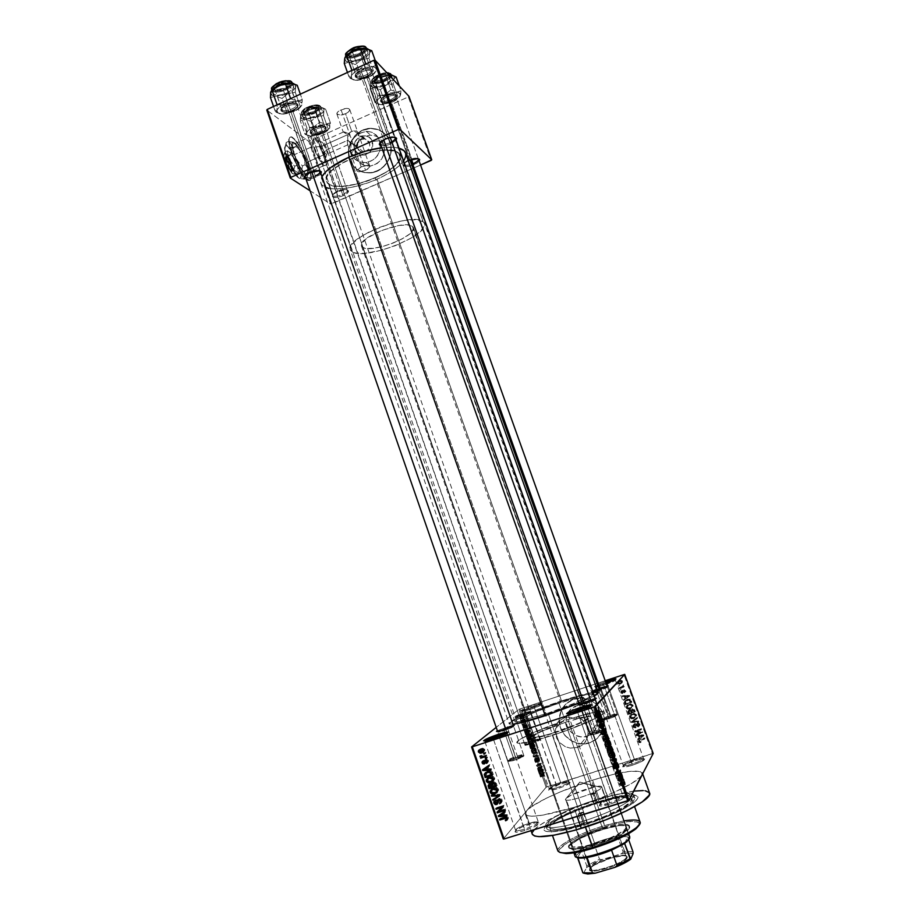 <?xml version="1.0" encoding="UTF-8"?>
<svg xmlns="http://www.w3.org/2000/svg" width="920" height="920" viewBox="0 0 920 920"><rect width="100%" height="100%" fill="white"/><g stroke="black" fill="none" stroke-linecap="round" stroke-linejoin="round"><path stroke-width="0.69" stroke-dasharray="4.6 3.45" d="M609.787 802.861C601.312 805.207 598.356 805.126 600.944 802.643C603.566 800.837 607.58 799.066 612.973 797.341L613.49 798.169C607.614 800.043 603.244 801.975 600.369 803.942C597.551 806.668 600.771 806.759 610.029 804.206L577.656 712.252L577.104 711.367L577.656 712.252L568.054 714.345L577.656 712.252L609.787 802.861C618.056 800.089 622.449 797.824 622.99 796.053C622.161 795.179 618.815 795.616 612.973 797.341C604.773 800.089 600.392 802.355 599.817 804.137C600.61 805.011 603.934 804.586 609.787 802.861L610.029 804.206L599.506 805.897L599.851 804.356L606.292 800.803L618.125 796.915L624.427 796.766L621.322 799.595L610.029 804.206C622.403 799.779 626.508 797.134 622.369 796.271L613.49 798.169L612.973 797.341L581.842 709.711L612.973 797.341L621.103 795.605C624.898 796.398 621.126 798.813 609.787 802.861M632.132 764.071C624.864 766.176 622.138 766.303 623.956 764.474L634.558 759.862L635.007 760.61L623.438 765.635C621.448 767.636 624.427 767.498 632.362 765.221L603.899 685.158L603.428 684.365L594.964 686.654C592.871 686.492 596.379 684.779 605.486 681.524L594.032 686.584L603.428 684.365L603.899 685.158L595.274 687.182L605.843 682.513C597.448 685.526 594.205 687.102 596.137 687.251L603.899 685.158L632.132 764.071C639.227 761.691 643.022 759.817 643.517 758.459C642.793 757.804 639.814 758.275 634.558 759.862C627.52 762.231 623.737 764.106 623.219 765.463C623.909 766.119 626.876 765.658 632.132 764.071L632.362 765.221L630.223 765.854L622.644 766.739L625.324 764.474L630.729 762.093L640.86 759.069L644.759 759.046L640.596 762.07L632.362 765.221C642.631 761.599 646.311 759.437 643.402 758.747L635.007 760.61L634.558 759.862L607.073 683.1L634.558 759.862L642.263 758.16C644.908 758.793 641.539 760.759 632.132 764.071M557.324 787.6C550.585 789.556 548.101 789.647 549.861 787.899L560.889 783.069L561.372 783.794C555.806 785.599 551.804 787.359 549.343 789.061C547.423 790.981 550.137 790.866 557.485 788.739L529.954 709.561L529.448 708.791L521.721 710.895C519.846 710.596 523.871 708.71 533.784 705.226L533.922 706.284C524.825 709.481 521.145 711.217 522.87 711.482L529.954 709.561L522.054 711.424C522.813 710.458 526.78 708.745 533.922 706.284L560.889 783.069C553.679 785.507 549.769 787.439 549.148 788.865C549.746 789.486 552.471 789.061 557.324 787.6C564.581 785.139 568.502 783.207 569.089 781.793C568.468 781.172 565.731 781.597 560.889 783.069L533.922 706.284L541.868 704.409C541.132 705.375 537.153 707.089 529.954 709.561L557.324 787.6L557.485 788.739L555.415 789.36L548.55 790.038L551.655 787.669L559.256 784.495L566.973 782.333L570.342 782.448L565.697 785.611L557.485 788.739C567.916 785.047 571.757 782.817 569.02 782.081L561.372 783.794L560.889 783.069L567.904 781.505C570.4 782.172 566.881 784.208 557.324 787.6M524.607 829.161C516.833 831.323 514.177 831.231 516.649 828.862C519.42 826.942 523.618 825.079 529.253 823.262L529.828 824.044C523.687 826.022 519.11 828.069 516.074 830.173C513.383 832.761 516.269 832.876 524.756 830.507L493.603 739.714L492.993 738.863L493.603 739.714L484.909 741.612L493.603 739.714L524.607 829.161C533.082 826.298 537.648 823.94 538.327 822.089C537.613 821.284 534.589 821.675 529.253 823.262C520.846 826.091 516.292 828.448 515.579 830.311C516.258 831.128 519.259 830.737 524.607 829.161L524.756 830.507L518.385 832.059L515.085 831.967L515.913 830.288L522.698 826.654L534.255 822.859L539.752 822.928L534.198 826.873L524.756 830.507C537.337 825.976 541.684 823.25 537.786 822.319L529.828 824.044L529.253 823.262L499.18 736.667L529.253 823.262L536.544 821.675C540.109 822.526 536.13 825.021 524.607 829.161M321.735 146.314C320.459 142.232 320.654 140.875 322.322 142.278L326.393 149.833L323.081 153.789C320.758 147.499 318.182 142.738 315.353 139.506C312.144 136.838 311.742 139.391 314.157 147.165L321.735 146.314L349.531 133.837L343.93 131.824L347.461 134.515L347.863 140.22L326.393 149.833C324.829 145.728 323.265 143.037 321.712 141.772C320.608 141.369 320.62 142.887 321.735 146.314C323.299 150.443 324.863 153.134 326.404 154.387C327.509 154.778 327.509 153.261 326.393 149.833L347.863 140.22L347.461 134.515L350.566 131.939L354.073 130.605L356.81 130.985L357.857 132.94L369.437 142.807C368.368 140.208 366.436 138.885 363.664 138.862C358.697 139.944 356.649 143.025 357.546 148.108L347.863 140.22L357.546 148.108L359.731 151.018L363.181 152.064L366.747 150.88L368.575 149.017L369.805 145.326L368.909 141.68L365.01 138.954L361.341 139.415L357.776 143.06L357.546 148.108C358.673 150.822 360.686 152.133 363.596 152.041L366.884 150.776C369.472 148.614 370.323 145.958 369.437 142.807L356.051 130.663L351.75 131.319L347.461 134.515L343.171 131.882L349.531 133.837L347.311 141.45L347.645 144.405L349.347 144.405L350.543 143.267L353.464 144.118L356.12 143.681L365.504 170.269C360.939 172.028 358.075 172.224 356.902 170.867C356.741 169.671 358.179 168.36 361.203 166.934L341.067 109.813C338.065 111.274 336.674 112.677 336.892 114.011C338.123 115.575 341.009 115.471 345.541 113.712L351.75 131.319L345.541 113.712L340.607 115.08L336.916 114.091L337.421 112.343L339.917 110.388L346.035 108.422L348.853 108.675L349.772 109.974L348.53 111.86L345.541 113.712C348.542 112.251 349.933 110.848 349.726 109.491C348.496 107.939 345.609 108.042 341.067 109.813L361.203 166.934C365.78 165.174 368.655 164.967 369.817 166.324C369.966 167.532 368.529 168.855 365.504 170.269L356.12 143.681L358.11 142.036L359.145 139.426L357.857 132.94L359.145 139.426L358.11 142.036L356.12 143.681L353.464 144.118L350.543 143.267L347.863 140.22L350.543 143.267L349.347 144.405L347.645 144.405L347.311 141.45L349.531 133.837L321.735 146.314L314.157 147.165L319.596 158.47L321.816 161.402L324.139 162.587L324.679 161.08L323.794 155.998L317.745 142.646L314.571 138.793L312.754 138.862L314.157 147.165C317.872 156.607 321.137 161.77 323.966 162.656C325.139 162 324.841 159.045 323.081 153.789L326.393 149.833C327.324 152.617 327.485 154.169 326.865 154.502C325.392 153.996 323.679 151.271 321.735 146.314M312.995 146.303C310.362 138.138 310.362 134.527 313.018 135.47C316.767 138.494 320.493 144.877 324.197 154.617L306.038 162.736C302.346 153.019 298.563 146.694 294.676 143.75C291.916 142.864 291.835 146.498 294.434 154.64L312.995 146.303L294.434 154.64L301.334 168.774L304.186 172.396L307.211 173.788L307.889 170.154L306.038 162.736L299.299 148.867L295.216 144.083L294.17 143.543L292.801 144.21L292.916 149.293L294.434 154.64C298.172 164.439 301.955 170.775 305.796 173.661C308.579 174.512 308.66 170.867 306.038 162.736L324.197 154.617C326.841 162.771 326.841 166.393 324.173 165.485C320.471 162.518 316.733 156.136 312.995 146.303L311.443 140.932L311.236 135.884L311.753 135.274L313.524 135.815L317.503 140.668L324.197 154.617L326.105 162.035L325.53 165.646L323.805 165.243L319.838 160.517L312.995 146.303M291.812 152.812C288.063 141.07 288.19 135.849 292.157 137.126C297.769 141.381 303.221 150.5 308.51 164.473L308.177 164.623C302.875 150.65 297.424 141.542 291.812 137.275C287.845 135.999 287.718 141.231 291.456 152.961L288.788 142.082L288.742 139.621L289.938 137.034L291.123 136.988L294.423 139.403L300.667 148.212L306.613 160.459L310.339 172.166L310.948 177.755L309.902 180.55L307.315 180.067L304.416 177.341L307.82 180.377C311.846 181.585 311.96 176.341 308.177 164.623L308.51 164.473C312.294 176.191 312.179 181.435 308.166 180.216L304.589 176.996L307.659 179.917L310.235 180.389L311.282 177.606L310.672 172.005L306.947 160.298L301.012 148.062L294.768 139.242L291.467 136.838L290.283 136.873L289.087 139.46L289.133 141.933L291.812 152.812C295.4 162.69 299.598 170.671 304.393 176.767L297.39 165.749L291.812 152.812M354.671 149.385C350.186 138.08 368.632 129.812 372.312 141.519L379.477 140.714C373.566 121.992 344.103 135.24 351.279 153.272L354.671 149.385L354.142 145.659L355.016 141.898L358.662 137.436L362.089 135.895L365.746 135.815L369.058 137.207L371.53 139.851L372.772 143.347L372.6 147.177L371.036 150.742L368.322 153.502L364.872 155.031L361.215 155.1L357.914 153.709L354.671 149.385L351.279 153.272C349.209 140.978 354.2 133.676 366.252 131.364C372.611 131.606 377.027 134.722 379.477 140.714L383.697 144.417C381.259 138.483 376.901 135.401 370.599 135.148C358.662 137.425 353.717 144.647 355.764 156.826L351.279 153.272L355.764 156.826L358.731 161.782L363.377 165.048L368.989 166.129L371.898 165.784L377.361 163.369L381.662 159.011L384.134 153.375L384.41 147.315L382.444 141.772L378.534 137.574L376.027 136.206L370.403 135.159L364.676 136.459L359.731 139.921L356.304 145.004L354.913 150.938L355.764 156.826C358.512 163.357 363.388 166.428 370.426 166.025C381.432 162.955 385.859 155.756 383.697 144.417L379.477 140.714L380.247 147.947C378.66 156.158 373.934 161.023 366.079 162.564C358.984 162.966 354.05 159.873 351.279 153.272C355.649 168.026 379.028 163.84 380.247 147.947L379.477 140.714L372.312 141.519L371.726 149.558C365.481 157.055 359.789 156.998 354.671 149.385M349.657 159.539C344.137 145.498 356.638 127.57 371.507 128.328C380.351 128.869 386.48 133.308 389.884 141.668L389.999 141.772C386.584 133.411 380.466 128.972 371.622 128.432C356.753 127.673 344.252 145.59 349.772 159.631L354.039 166.761L357.132 169.475L364.653 172.684L372.979 172.546L380.857 169.084L387.067 162.817L390.643 154.686L391.034 145.946L388.183 137.942L385.664 134.619L378.925 129.938L370.817 128.444L362.595 130.329L355.476 135.32L350.554 142.623L348.553 151.156L349.772 159.631C353.82 169.234 361.031 173.638 371.381 172.833C385.008 171.361 395.048 154.675 389.999 141.772L389.884 141.668C394.945 154.571 384.905 171.269 371.266 172.753C360.904 173.546 353.705 169.142 349.657 159.539L348.427 151.064L350.428 142.531L355.361 135.217L362.468 130.226L370.702 128.34L378.81 129.835L385.56 134.515L388.079 137.85L390.919 145.843L390.528 154.583L386.952 162.714L380.742 168.992L372.876 172.454L364.538 172.592L357.017 169.383L353.924 166.669L349.657 159.539M556.945 724.247L557.531 723.12L555.036 725.581L558.957 720.866L564.213 717.922L576.322 705.87C570.768 707.917 567.41 711.896 566.248 717.784C563.96 729.088 576.38 740.129 587.087 736.207L577.748 747.442L570.285 748.098L565.386 746.764L559.256 742.302L556.566 737.989L555.312 730.422L556.945 724.247M589.467 742.911C573.919 748.569 556.002 732.4 559.509 716.105C561.257 707.756 566.076 702.121 573.953 699.2L574.022 699.154C566.134 702.063 561.327 707.698 559.578 716.036C556.059 732.343 573.976 748.5 589.524 742.842L597.103 738.553L602.347 731.572L604.452 722.947L603.083 714.023L598.46 706.181L591.307 700.591L582.728 698.13L574.022 699.154L566.513 703.466L561.338 710.435L559.256 718.98L560.591 727.835L565.144 735.655L572.228 741.255L580.784 743.797L589.524 742.842C598.138 739.668 603.083 733.424 604.371 724.132C606.464 708.089 588.765 693.634 574.022 699.154L573.953 699.2C588.708 693.692 606.406 708.147 604.313 724.201C603.037 733.493 598.081 739.737 589.467 742.911L580.727 743.866L572.171 741.324L565.075 735.724L560.533 727.904L559.188 719.049L561.269 710.493L566.455 703.524L573.953 699.2L582.67 698.188L591.261 700.649L598.414 706.238L603.037 714.092L604.394 723.016L602.289 731.63L597.045 738.622L589.467 742.911M385.273 138.448L380.029 142.692L385.273 138.448L360.95 70.644C356.466 72.91 354.637 75.026 355.465 76.981C357.478 78.763 361.203 78.556 366.643 76.36L366.654 76.958C361.813 78.901 358.501 79.085 356.718 77.51C355.982 75.773 357.615 73.899 361.594 71.886C357.949 73.692 356.27 75.463 356.546 77.176C358.006 79.109 361.376 79.028 366.654 76.958L390.701 143.934C386.699 145.613 383.421 146.199 380.88 145.705L389.056 144.601L396.152 140.139L390.701 143.934L390.08 142.749C384.767 144.82 381.421 145.015 380.052 143.359L379.994 143.221C381.19 145.026 384.548 144.877 390.08 142.749L366.654 76.958C370.3 75.152 371.99 73.382 371.726 71.656C370.277 69.724 366.896 69.793 361.594 71.886L385.273 138.448C389.735 136.643 392.943 136.252 394.91 137.275C392.943 136.252 389.735 136.643 385.273 138.448L385.308 139.104L385.273 138.448M309.718 172.074L304.922 175.927L309.718 172.074L286.131 105.029C282.014 107.099 280.347 109.031 281.129 110.825C283.245 112.654 287.12 112.447 292.733 110.216L292.686 110.837C287.684 112.815 284.245 112.999 282.359 111.377C281.669 109.79 283.153 108.077 286.821 106.237C283.475 107.881 281.934 109.491 282.21 111.055C283.762 113.01 287.258 112.941 292.686 110.837L316.009 177.065C311.857 178.79 308.441 179.377 305.739 178.836L312.731 178.25L319.907 174.742L316.009 177.065L315.341 175.915C309.879 178.008 306.406 178.227 304.945 176.548L304.899 176.421C306.176 178.238 309.66 178.077 315.341 175.915L292.686 110.837C296.033 109.192 297.574 107.582 297.309 106.007C295.768 104.04 292.272 104.121 286.821 106.237L309.718 172.074C314.353 170.223 317.699 169.832 319.746 170.913C317.699 169.832 314.353 170.223 309.718 172.074L309.683 172.753L309.718 172.074M409.101 159.804C405.72 161.38 404.029 162.852 404.018 164.208C405.087 165.784 408.192 165.589 413.356 163.611L413.919 164.714C408.123 166.934 404.627 167.164 403.431 165.393C403.385 164.024 405.03 162.495 408.353 160.804L404.34 163.495L403.788 165.991L409.228 166.244L416.702 163.254L419.163 161.172L413.919 164.714L413.356 163.611C408.388 165.531 405.283 165.772 404.053 164.335C403.891 162.978 405.57 161.46 409.101 159.804L386.089 95.898C381.834 98.026 380.052 99.958 380.753 101.706C382.57 103.258 386.02 103.017 391.138 100.97L391.161 101.545C386.618 103.362 383.536 103.58 381.938 102.2C381.317 100.648 382.904 98.934 386.687 97.048C383.203 98.762 381.57 100.383 381.8 101.924C383.111 103.603 386.239 103.477 391.161 101.545L413.356 163.611L391.161 101.545C394.657 99.854 396.29 98.221 396.072 96.669C394.772 94.99 391.644 95.116 386.687 97.048L409.101 159.804C413.39 158.09 416.392 157.711 418.117 158.654C416.392 157.711 413.39 158.09 409.101 159.804L409.147 160.436L409.101 159.804M337.663 191.176C334.546 192.613 332.994 193.959 333.005 195.201C334.144 196.788 337.364 196.581 342.654 194.58L343.263 195.649C337.318 197.903 333.695 198.133 332.407 196.351C332.396 194.959 334.144 193.453 337.651 191.82L315.318 127.96C311.374 129.892 309.741 131.675 310.419 133.285C312.328 134.883 315.905 134.63 321.172 132.549L321.149 133.147C316.468 134.998 313.283 135.217 311.592 133.802C310.994 132.376 312.443 130.79 315.94 129.076C312.731 130.629 311.236 132.123 311.454 133.538C312.858 135.24 316.077 135.113 321.149 133.147L342.654 194.58C337.548 196.535 334.351 196.776 333.028 195.327C332.867 194.074 334.409 192.694 337.663 191.176C342.78 189.221 346 188.968 347.3 190.428C347.449 191.682 345.909 193.073 342.654 194.58L321.149 133.147C324.369 131.595 325.864 130.111 325.645 128.673C324.266 126.971 321.034 127.109 315.94 129.076L337.663 191.176L333.109 194.752L332.499 196.627L335.754 197.558L341.734 196.259L346.978 193.499L348.45 190.865L343.861 190.026L337.651 191.82C343.206 189.681 346.805 189.359 348.438 190.842C348.806 192.268 347.081 193.867 343.263 195.649L342.654 194.58C346.046 192.993 347.576 191.567 347.242 190.302C345.793 188.98 342.596 189.267 337.663 191.176M524.423 713.839C517.5 716.277 514.728 717.6 516.108 717.807L521.341 716.393L520.812 715.61L514.924 717.197C513.383 716.967 516.499 715.484 524.285 712.747L533.991 741.186L525.055 745.269L531.012 744.073L521.341 716.393L515.441 717.749L524.423 713.839L530.334 712.482L521.341 716.393L531.012 744.073L539.971 739.979L533.991 741.186L524.423 713.839L524.285 712.747L530.943 711.24L522.457 715.047L514.177 717.094L524.285 712.747C529.655 711.045 531.702 710.7 530.426 711.7L520.812 715.61L521.341 716.393L529.874 712.919C531.024 712.022 529.207 712.333 524.423 713.839M601.013 688.597C594.216 690.977 591.56 692.254 593.043 692.426L598.805 690.885L598.322 690.057L598.805 690.885L592.353 692.369L601.013 688.597L600.806 687.505L601.013 688.597M597.459 690.345L591.836 691.806C590.18 691.621 593.17 690.184 600.806 687.505L607.016 685.791L591.157 691.553L597.459 690.345M588.88 701.155C581.463 703.754 578.645 705.157 580.416 705.329L586.373 703.754L585.844 702.88L586.373 703.754L579.577 705.26L588.88 701.155L599.391 730.664C593.71 732.596 590.617 734.033 590.122 734.976L597.011 733.654L586.373 703.754L597.011 733.654C602.726 731.71 605.82 730.261 606.292 729.33L599.391 730.664L588.88 701.155M579.071 703.834L595.194 698.211L579.071 703.834M507.506 727.846C499.962 730.514 497.007 731.963 498.64 732.182L504.01 730.744L503.435 729.917L504.01 730.744L497.846 732.124L507.506 727.846L507.38 726.673L507.506 727.846C512.612 726.248 514.487 725.972 513.141 727.007L513.716 725.719M497.363 730.721L513.21 725.075L497.363 730.721M517.661 756.999C511.83 759 508.622 760.483 508.035 761.472L514.28 760.276L504.01 730.744L514.28 760.276C520.145 758.264 523.365 756.78 523.928 755.791L517.661 756.999L507.702 728.398L517.661 756.999L508.035 761.404L512.785 760.736L520.306 758.011L523.802 755.688L517.661 756.999M610.903 716.255L602.278 720.199L608.81 718.876L598.805 690.885L608.81 718.876L617.458 714.932L610.903 716.255L601.185 689.068L610.903 716.255L602.278 720.21L614.468 716.76L617.205 714.806L610.903 716.255M582.647 821.318C554.3 830.162 537.694 829.265 549.528 820.536C559.532 813.418 575.092 806.46 596.217 799.675L597.667 801.895C575.184 809.106 558.601 816.534 547.929 824.17C535.267 833.554 552.92 834.658 583.257 825.217L582.647 821.318L552.403 735.379C530.897 742.141 519.053 744.591 516.867 742.727C515.522 740.347 535.037 731.043 557.531 723.12L555.312 730.422L556.566 737.989L559.256 742.302L565.386 746.764L570.285 748.098L577.748 747.442L596.217 799.675C570.055 807.633 543.455 821.238 545.836 825.861C548.55 829.196 560.82 827.678 582.647 821.318C609.96 813.096 636.49 799.158 633.696 794.914C630.418 791.614 617.929 793.201 596.217 799.675L577.748 747.442L582.084 745.269L585.419 741.945L588.006 735.413L587.972 730.469L586.5 725.558L583.763 721.165L577.863 716.484C593.699 711.907 602.45 710.412 604.106 712.011C606.245 714.46 579.358 726.742 552.403 735.379L582.647 821.318L583.257 825.217L602.266 818.616L622.99 809.347L633.834 802.631L636.744 799.882L637.675 796.823L636.053 795.581L630.476 794.995L610.431 798.318L584.384 806.38L560.326 816.672L551.471 821.675L545.79 826.045L543.858 829.391L545.962 831.393L552.046 831.841L561.683 830.633L583.257 825.217C622.438 813.51 652.337 793.73 630.798 794.995C622.828 795.271 611.788 797.571 597.667 801.895L596.217 799.675C609.488 795.605 619.838 793.431 627.279 793.155C647.369 791.947 619.24 810.37 582.647 821.318M642.102 774.928C639.515 781.517 606.452 797.479 573.93 807.415L577.116 816.477L573.93 807.415L542.478 815.2L531.99 816.212L527.597 815.752L525.447 814.43L526.447 811.003L546.101 787.232L518.868 709.377L496.202 727.386L518.868 709.377L605.21 680.731L518.868 709.377L546.101 787.232L503.286 839.017L526.447 811.003L532.243 806.15L546.273 798.261L560.314 791.901L592.572 780.137C621.425 771.385 638.02 769.005 642.367 772.972L642.678 773.835M649.531 792.959C645 788.486 628.256 790.567 599.322 799.204L592.572 780.137L613.26 774.398L629.97 771.317L640.205 771.454L642.47 773.755M598.23 692.507C595.585 691.058 583.337 693.852 561.51 700.913L377.016 179.239C396.968 169.981 406.502 161.287 405.628 153.145M399.027 148.223C394.668 147.039 388.861 146.878 381.616 147.775L392.909 147.28L399.027 148.223M578.864 703.248L594.377 695.922L578.864 703.248M548.044 713.138C533.289 717.865 525.17 719.704 523.698 718.669C522.572 717.106 541.144 709.009 559.003 703.179L564.213 717.922L558.957 720.866L555.036 725.581C539.316 731.526 531.104 735.62 530.414 737.863C531.967 739.139 540.155 737.437 554.955 732.78L548.044 713.138L528.597 718.554L524.181 718.957L523.848 718.152L532.542 713.253L553.288 705.122L574.252 698.671L583.418 697.337L581.797 699.407L573.355 703.616L548.044 713.138L554.955 732.78C573.401 726.857 591.917 718.428 590.49 716.703C589.639 715.691 584.672 716.415 575.587 718.888L570.043 717.255L564.213 717.922L559.003 703.179C573.723 698.429 581.946 696.555 583.671 697.544C585.005 698.981 566.433 707.158 548.044 713.138M560.521 701.81C537.567 709.308 513.578 719.739 514.993 721.774C516.867 723.131 527.321 720.751 546.365 714.656L350.727 158.78C333.454 167.014 325.323 174.489 326.335 181.205C328.509 189.393 354.2 187.392 375.279 177.893L560.521 701.81L375.279 177.893L357.822 183.885L341.516 186.392L333.822 185.92L330.004 184.782L327.428 183.011L326.186 180.665L327.025 176.237L331.062 171.085L343.965 162.081L361.744 154.571L372.899 151.616L383.134 150.167L391.529 150.362L395.726 151.374L399.567 154.111L400.246 158.033L397.773 162.794L392.437 167.98L384.721 173.144L375.279 177.893C392.622 169.832 400.901 162.276 400.131 155.227C398.314 147.234 372.497 148.844 350.727 158.78L546.365 714.656C570.181 706.917 594.159 696.348 592.399 694.519C590.134 693.255 579.508 695.681 560.521 701.81L526.55 714.736L516.833 719.762L515.096 721.912L523.468 721.199L538.878 717.036L579.221 702.293L590.065 696.877L592.376 694.899L591.318 694.094L580.106 696.014L560.521 701.81M519.719 718.014L519.846 715.921L520.915 717.991L520.467 719.256L519.719 718.014L523.204 716.864L524.25 718.06L520.433 719.233L519.719 718.014L519.984 715.978L520.766 719.21L524.25 718.06L524.181 716.059L520.697 717.197L524.181 716.059L523.468 714.828L519.662 715.99L523.146 714.851L523.204 716.864L519.719 718.014M521.387 722.74L521.87 720.728L522.537 722.51L521.594 723.315L521.387 722.74L524.883 721.591L525.09 722.165L521.594 723.315L521.387 722.74L521.87 720.728L522.537 722.51L521.594 723.315L525.09 722.165L526.01 721.372L522.537 722.51L526.01 721.372L525.814 720.797L522.18 722.062L525.665 720.923L525.584 720.095L522.111 721.234L525.343 719.589L521.789 721.004L525.274 719.865L521.95 721.406L525.435 720.268L525.515 720.9L522.031 722.05L525.366 721.176L521.881 722.315L524.883 721.591L521.387 722.74M522.962 727.283L522.836 725.592L523.974 727.294L523.25 725.351L524.181 727.363L523.986 727.984L522.928 726.259L523.595 728.398L522.962 727.283L526.447 726.133L527.24 727.283L523.756 728.421L522.962 727.283L522.939 725.615L523.94 727.398L523.204 725.362L523.756 728.421L527.24 727.283L527.056 726.696L523.572 727.835L527.056 726.696L526.573 725.983L523.077 727.122L526.573 725.983L526.447 725.075L522.951 726.225L526.504 725.075L523.089 726.294L526.827 725.673L523.342 726.811L526.827 725.673L527.608 726.846L524.124 727.984L527.608 726.846L527.413 725.317L523.94 726.455L527.413 725.317L526.849 724.247L523.204 725.362L526.688 724.212L526.872 724.81L523.388 725.949L526.872 724.81L527.275 725.408L523.79 726.558L527.275 725.408L527.424 726.259L523.802 727.283L527.286 726.144L526.999 725.523L523.514 726.673L526.999 725.523L526.263 724.477L522.778 725.627L526.263 724.477L526.447 726.133L522.962 727.283M526.573 737.553L526.642 734.666L528.425 738.07L527.16 739.255L526.573 737.553L530.069 736.414L530.667 738.116L527.16 739.255L526.447 734.781L528.425 738.07L527.16 739.255L531.909 736.931L528.425 738.07L531.909 736.931L531.346 735.321L527.861 736.448L531.346 735.321L531.012 734.424L527.528 735.563L531.012 734.424L530.403 733.596L526.447 734.781L529.943 733.643L530.069 736.414L526.573 737.553M529.862 746.971L529.506 745.085L530.196 745.338L530.322 744.429L531.737 747.534L530.495 748.765L529.862 746.971L533.37 745.844L533.991 747.638L530.495 748.765L529.621 744.855L530.196 745.338L530.426 744.452L531.737 747.534L530.495 748.765L533.991 747.638L535.233 746.407L531.737 747.534L535.233 746.407L534.601 744.613L531.116 745.74L534.601 744.613L533.91 743.325L530.242 744.464L533.738 743.337L533.692 744.211L530.196 745.338L533.692 744.211L533.117 743.716L529.621 744.855L533.117 743.716L533.37 745.844L529.862 746.971M533.117 756.286L533.726 753.192L533.37 756.447L535.153 757.286L533.312 756.849L533.117 756.286L536.624 755.147L536.82 755.722L533.312 756.849L533.726 753.192L533.37 756.447L535.153 757.286L533.312 756.849L536.82 755.722L538.648 756.171L535.153 757.286L538.648 756.171L538.43 755.573L534.945 756.688L538.43 755.573L537.153 755.355L533.646 756.481L536.877 755.32L533.37 756.447L536.877 755.32L533.485 755.998L536.981 754.871L537.429 752.675L533.933 753.802L537.429 752.675L537.211 752.077L533.726 753.192L537.211 752.077L536.624 755.147L533.117 756.286M537.452 768.683L538.43 767.613L536.371 765.601L537.602 764.29L536.82 765.923L538.867 767.924L537.648 769.258L537.452 768.683L540.96 767.556L541.167 768.143L537.648 769.258L538.43 767.613L536.371 765.601L537.602 764.29L536.82 765.923L538.867 767.924L537.648 769.258L541.167 768.143L542.374 766.808L538.867 767.924L542.374 766.808L542.156 766.187L538.66 767.303L542.156 766.187L540.327 764.807L536.82 765.923L540.327 764.807L541.305 763.749L537.797 764.865L541.305 763.749L541.098 763.174L537.602 764.29L541.098 763.174L539.89 764.485L536.371 765.601L539.89 764.485L540.109 765.106L536.59 766.233L540.109 765.106L541.926 766.498L537.452 768.683M540.419 776.905L539.764 774.812L540.776 773.386L540.017 775.169L540.546 777.009L544.352 775.801L540.511 776.986L539.959 774.306L540.776 773.386L540.983 773.961L540.017 775.169L540.833 776.917L544.352 775.801L544.157 775.203L540.649 776.319L544.157 775.203L543.662 774.778L540.143 775.894L543.662 774.778L543.536 774.053L540.017 775.169L543.536 774.053L540.155 774.904L543.674 773.789L544.49 772.857L540.983 773.961L544.49 772.857L544.284 772.271L539.959 774.306L543.478 773.191L543.536 774.973L540.017 776.089L543.536 774.973L543.938 775.79L540.419 776.905M539.154 773.559L537.889 769.925L539.752 770.431L539.373 774.168L539.154 773.559L542.673 772.432L542.88 773.053L539.373 774.168L537.889 769.925L539.752 770.431L539.373 774.168L542.88 773.053L543.467 769.925L539.959 771.04L543.467 769.925L543.248 769.315L539.752 770.431L543.248 769.315L541.397 768.809L537.889 769.925L541.397 768.809L541.615 769.419L538.096 770.534L542.156 769.522L538.637 770.638L542.156 769.522L542.857 771.535L539.338 772.65L542.857 771.535L542.673 772.432L539.154 773.559M534.727 760.955L534.566 758.724L536.118 761.001L535.129 758.333L536.36 761.047L535.9 761.553L534.635 759.38L535.555 762.461L534.727 760.955L538.234 759.828L539.327 761.323L535.555 762.45L534.727 760.955L534.646 758.758L536.061 761.162L535.29 758.367L536.268 761.737L534.658 759.356L535.819 762.438L539.327 761.323L539.131 760.725L535.635 761.841L539.131 760.725L538.361 759.632L534.853 760.748L538.361 759.632L538.165 758.23L534.658 759.356L538.269 758.218L538.901 759.437L535.394 760.553L538.901 759.437L539.764 760.61L536.268 761.737L539.764 760.61L539.522 758.609L536.026 759.736L539.522 758.609L538.786 757.252L535.049 758.379L538.556 757.252L538.74 757.85L535.245 758.977L538.901 757.861L539.373 758.747L535.877 759.862L539.373 758.747L539.557 760.035L535.877 761.116L539.373 759.989L538.971 759.161L535.474 760.288L538.971 759.161L538.556 758.218L535.06 759.345L538.556 758.218L537.958 757.643L534.451 758.77L537.958 757.643L538.234 759.828L534.727 760.955M532.323 753.319L531.219 750.605L531.518 748.891L533.059 751.364L532.519 753.48L536.452 752.33L532.519 753.48L531.541 751.847L531.852 748.937L532.956 753.457L536.452 752.33L536.314 749.443L532.818 750.57L536.314 749.443L535.348 747.81L531.403 748.972L534.899 747.845L534.658 748.869L531.162 749.995L534.658 748.869L535.049 750.72L531.541 751.847L535.049 750.72L535.831 752.192L532.323 753.319M529 743.797L527.93 741.324L528.207 739.404L529.816 742.21L529.184 743.969L533.128 742.819L529.207 743.969L528.218 742.325L527.827 740.485L528.528 739.45L529.632 743.958L533.128 742.819L532.99 739.956L529.506 741.094L532.99 739.956L532.024 738.311L528.08 739.484L531.576 738.346L531.334 739.346L527.827 740.485L531.334 739.346L531.714 741.186L528.218 742.325L531.714 741.186L532.496 742.67L529 743.797M525.481 734.424L524.216 730.825L526.355 732.124L525.688 735.034L525.481 734.424L528.977 733.286L529.184 733.895L525.688 735.034L524.216 730.825L526.355 732.124L525.688 735.034L529.184 733.895L529.828 730.986L526.355 732.124L529.828 730.986L529.621 730.376L526.136 731.515L529.621 730.376L527.712 729.686L524.216 730.825L527.712 729.686L527.93 730.284L524.434 731.423L528.482 730.445L524.986 731.584L528.482 730.445L529.172 732.446L525.688 733.585L529.172 732.446L528.977 733.286L525.481 734.424M521.973 724.385L522.169 724.96L521.973 724.385L525.458 723.246L525.665 723.821L522.169 724.96L522.158 724.224L522.169 724.96L525.849 723.66L522.353 724.799L525.849 723.66L525.642 723.085L521.973 724.385M520.582 720.429L520.789 721.004L520.582 720.429L524.078 719.279L524.273 719.854L520.789 721.004L520.766 720.268L520.789 721.004L524.457 719.704L520.973 720.855L524.457 719.704L524.262 719.13L520.582 720.429M518.684 714.99L518.891 715.564L518.684 714.99L522.169 713.839L522.376 714.414L518.891 715.564L518.868 714.84L518.891 715.564L522.56 714.265L519.075 715.415L522.56 714.265L522.353 713.69L518.684 714.99M652.395 753.583L547.147 786.761L519.926 708.94L547.147 786.761L546.101 787.232L653.2 753.48L652.395 753.583L623.932 674.532L652.395 753.583M619.62 684.871L618.458 686.285L619.62 684.871M621.931 686.711L619.562 687.493L619.769 688.068L624.335 686.573L623.404 686.228L623.519 684.802L621.931 686.711L623.519 684.802L623.404 686.228L624.335 686.573L619.769 688.068L619.562 687.493L619.298 688.62L623.875 687.113L624.128 685.986L622.943 686.769L623.519 684.802L622.357 686.837L619.091 688.033L621.931 686.711M621.057 688.861L619.896 690.287L621.057 688.861M622.092 690.195L621.011 691.483L621.908 692.967L623.093 693.024L621.828 692.001L622.184 690.805L624.461 692.369L625.91 691.506L624.898 689.609L624.07 689.632L625.197 690.747L624.806 691.702L622.092 690.195L624.91 691.679L625.197 690.747L624.07 689.632L625.968 691.184L625.025 692.288L622.184 690.805L621.759 691.828L623.093 693.024L621.115 692.081L620.655 692.633L622.633 693.577L622.966 692.415L622.506 692.967L621.219 691.966L622.184 690.805L621.713 691.357L622.656 690.828L622.184 691.38L624.577 692.852L625.865 690.552L625.404 691.104L623.61 690.184L624.07 689.632L623.737 690.793L625.197 690.747L624.461 692.231L624.91 691.679L624.461 692.231L623.507 691.587L623.967 691.035L623.507 691.587L621.621 690.736L622.092 690.195L620.655 692.633L622.092 690.195M625.485 698.154L624.013 699.879L629.671 696.049L629.452 695.439L622.483 695.635L624.76 696.141L625.485 698.154L624.76 696.141L622.483 695.635L629.452 695.439L629.671 696.049L624.013 699.879L623.794 699.269L623.553 700.453L629.671 696.049L629.222 696.612L629.452 695.439L622.483 695.635L622.242 696.808L624.76 696.141L624.3 696.704L625.036 698.728L625.485 698.154L623.334 699.844L625.485 698.154M626.554 707.238L627.888 708.504L630.234 708.549L632.511 707.307L633.075 705.272L630.591 703.662L626.922 705.249L626.554 707.238L626.922 705.249L628.981 703.938L633.029 705.134L630.522 708.457L628.153 708.584L627.705 709.193L630.073 709.067L633.029 705.134L632.592 705.72L628.532 704.524L628.981 703.938L625.98 707.043L627.705 709.193L628.153 708.584L626.554 707.238M630.005 716.829L631.591 718.186L633.972 718.06L636.157 716.68L636.479 714.725L634.041 713.253L630.361 714.84L630.005 716.829L630.361 714.84L632.419 713.529L636.479 714.725L633.972 718.06L631.591 718.186L631.154 718.807L633.535 718.692L636.18 716.105L636.479 714.725L636.053 715.346L631.982 714.138L632.419 713.529L630.361 714.84L629.441 716.668L631.154 718.807L631.591 718.186L630.005 716.829M638.768 741.232L641.206 741.876L639.607 741.175L639.664 740.255L644.92 738.449L644.713 737.863L638.859 740.163L638.768 741.232L640.412 739.231L644.713 737.863L644.92 738.449L639.756 740.186L639.504 740.98L641.206 741.876L639.124 742.716L640.792 742.578L641.067 741.267L640.654 741.968L639.078 741.669L639.756 740.186L639.331 740.887L640.573 739.841L640.159 740.531L644.518 739.139L644.713 737.863L640.412 739.231L638.261 741.428L639.124 742.716L639.549 742.014L638.768 741.232M639.653 737.575L637.939 738.679L638.169 739.3L643.862 735.494L643.632 734.873L636.629 735.022L638.928 735.54L639.653 737.575L638.928 735.54L636.629 735.022L643.632 734.873L643.862 735.494L638.169 739.3L637.939 738.679L637.744 739.99L643.862 735.494L643.448 736.172L643.632 734.873L643.23 735.551L636.203 735.701L636.629 735.022L636.421 736.322L638.928 735.54L638.503 736.218L639.239 738.254L639.653 737.575L637.525 739.369L639.653 737.575M641.24 732.147L636.18 733.769L636.387 734.356L642.723 732.331L636.536 730.859L641.608 729.226L641.389 728.64L635.064 730.675L641.24 732.147L635.064 730.675L641.389 728.64L641.608 729.226L636.536 730.859L642.723 732.331L636.387 734.356L636.18 733.769L635.961 735.034L642.723 732.331L642.309 732.998L642.494 731.71L642.08 732.377L636.099 731.526L641.194 729.894L641.389 728.64L634.639 731.342L635.064 730.675L634.869 731.963L635.294 731.296L634.869 731.963L640.826 732.826L641.24 732.147L635.755 734.447L641.24 732.147M634.478 723.591L633.155 725.236L634.443 727.237L636.122 727.248L634.144 725.983L634.558 724.212L638.031 726.34L639.894 725.075L638.802 722.89L637.295 722.867L639.112 724.35L638.101 725.742L635.904 723.683L634.478 723.591L636.295 723.994L637.744 725.684L639.17 724.787L637.295 722.867L639.825 724.017L638.687 726.248L634.673 724.178L634.018 725.707L636.122 727.248L633.293 725.995L632.868 726.65L635.697 727.904L635.996 726.639L635.57 727.294L633.581 726.363L634.673 724.178L634.236 724.822L635.961 725.903L636.387 725.247L635.961 725.903L638.273 726.904L639.825 724.017L639.4 724.672L636.87 723.511L637.295 722.867L637.008 724.12L637.422 723.476L637.008 724.12L638.653 724.891L639.078 724.235L637.318 726.34L637.744 725.684L637.318 726.34L636.571 725.546L636.295 723.994L635.869 724.638L634.041 724.235L634.478 723.591L632.868 726.65L634.478 723.591M637.353 717.404L631.695 721.28L638.836 721.556L638.63 720.946L632.546 721.36L637.571 718.014L637.353 717.404L637.571 718.014L632.546 721.36L638.63 720.946L638.836 721.556L631.695 721.28L631.465 722.487L631.902 721.855L631.465 722.487L638.422 722.188L638.63 720.946L632.109 722.005L637.146 718.646L637.353 717.404L631.258 721.912L637.353 717.404M629.544 709.527L628.188 710.757L628.981 713.713L635.283 711.666L633.788 708.814L631.373 709.826L629.544 709.527L631.373 709.826L632.466 708.756L634.639 709.849L635.283 711.666L628.981 713.713L628.325 711.907L628.532 714.322L635.283 711.666L634.857 712.275L634.202 710.458L634.639 709.849L634.202 710.458L632.029 709.366L632.466 708.756L630.936 710.424L631.373 709.826L629.096 710.125L629.544 709.527L627.705 711.597L627.877 712.517L629.544 709.527M627.313 699.177L624.852 700.994L625.531 704.122L631.833 702.075L630.453 699.234L627.313 699.177L630.798 699.556L631.833 702.075L625.531 704.122L624.921 702.42L625.082 704.708L631.833 702.075L631.396 702.661L630.798 699.556L626.853 699.752L627.313 699.177L624.3 702.04L624.461 702.995L624.76 701.454L627.313 699.177M619.597 680.328L617.872 681.501L618.102 683.295L619.896 683.779L622.15 682.755L622.299 680.811L620.402 680.144L619.597 680.328L622.587 681.789L620.712 683.583L617.285 683.272L620.241 684.112L622.495 681.191L619.125 680.857L619.597 680.328L617.285 683.272L619.597 680.328M361.203 166.934L356.868 170.476L357.236 171.315L359.478 171.775L366.654 169.717L369.84 166.75L369.506 165.899L367.287 165.416L361.203 166.934M641.159 776.284L631.775 783.357L614.468 792.189L597.873 799.1L573.93 807.415C544.893 815.994 528.689 818.248 525.332 814.188L526.447 811.003C532.392 803.482 563.304 789.222 592.572 780.137L599.322 799.204C564.661 809.749 529.172 827.908 532.289 834.244M309.833 190.624L330.625 204.021L308.786 141.415L266.8 110.066L308.786 141.415L408.342 96.933L431.147 160.413L408.342 96.933L308.786 141.415L330.625 204.021L309.833 190.624M304.267 177.18L297.045 165.899L291.456 152.961C295.136 163.047 299.402 171.12 304.267 177.18M420.555 165.036L331.763 203.861L320.471 171.477L331.763 203.861L330.625 204.021L420.555 165.036M320.332 171.085L309.936 141.289L320.332 171.085M328.831 188.347L335.11 189.014L345.368 188.37L357.017 186.105L369.138 182.379L380.788 177.502L391.046 171.867L399.084 165.876L404.202 160.034M514.291 719.762L532.841 711.367L561.51 700.913L377.016 179.239C352.82 190.141 323.288 192.475 320.758 183.034L321.931 176.605L320.597 182.47L322.058 185.161L325.714 187.461M408.928 96.266L408.342 96.933L408.928 96.266M286.131 105.029L281.014 109.227L281.555 111.274L284.728 112.079L289.478 111.4L294.204 109.468L297.355 106.915L297.861 104.593L295.527 103.281L291.111 103.442L286.131 105.029L286.821 106.237C292.721 104.006 296.24 104.052 297.378 106.352C297.286 107.87 295.722 109.365 292.686 110.837L292.733 110.216C296.148 108.571 297.907 106.892 298.011 105.179C296.746 102.58 292.779 102.534 286.131 105.029L291.111 103.442L296.183 103.511C293.468 100.855 280.922 105.455 281.508 108.882L282.118 109.963L281.555 111.274L280.864 110.055C280.209 106.202 294.342 101.027 297.378 104.006L297.85 106.064L295.492 108.64L291.134 110.871L286.212 112.021L282.359 111.699L280.864 110.009L282.279 107.502L286.131 105.029M315.318 127.96L311.627 130.237L310.212 132.526L311.5 134.032L315.054 134.274L322.575 131.859L325.611 129.501L326.186 127.397L324.082 126.247L319.999 126.454L315.318 127.96L315.94 129.076C321.425 127.006 324.679 126.971 325.703 128.972C325.611 130.352 324.082 131.744 321.149 133.147L321.172 132.549C324.472 130.974 326.186 129.409 326.301 127.857C325.151 125.591 321.483 125.626 315.318 127.96L321.505 126.224L326.082 127.213C328.681 130.352 313.95 136.54 310.776 133.653L311.305 132.422C314.134 135.01 327.244 129.501 324.909 126.695L326.301 128.018L323.805 131.088L315.054 134.274L311.5 134.032L310.212 132.526L311.627 130.237L315.318 127.96M386.089 95.898L382.225 98.279L380.546 100.694L381.593 102.35L384.997 102.683L393.875 99.452L395.83 97.784L396.669 95.53L394.795 94.254L390.827 94.392L386.089 95.898L386.687 97.048C392.035 95.001 395.186 94.978 396.129 96.979C396.014 98.486 394.358 100.015 391.161 101.545L391.138 100.97C394.726 99.245 396.589 97.531 396.716 95.818C395.657 93.575 392.115 93.598 386.089 95.898L392.311 94.173L396.485 95.151C399.234 98.451 383.732 105.19 380.949 101.924L381.489 100.682C383.962 103.592 397.762 97.589 395.312 94.656L396.692 96.209L394.967 98.624L391.138 100.97L384.997 102.683L381.593 102.35L380.546 100.694L382.225 98.279L386.089 95.898M360.95 70.644L355.442 75.037L355.683 77.245L358.65 78.188L363.331 77.567L368.161 75.578L371.553 72.898L372.347 70.414L370.265 68.954L365.987 69.034L360.95 70.644L361.594 71.886C367.344 69.678 370.748 69.724 371.795 72.025C371.68 73.692 369.966 75.337 366.654 76.958L366.643 76.36C370.369 74.543 372.301 72.691 372.428 70.805C371.254 68.218 367.425 68.16 360.95 70.644L365.987 69.034L370.725 69.287C368.379 66.275 355.189 71.311 355.822 74.968L355.683 77.245L355.189 76.176C354.464 72.07 369.334 66.401 371.967 69.782L372.14 72.001L369.529 74.727L365.01 77.027L360.088 78.154L356.408 77.728L355.2 75.877L356.891 73.221L360.95 70.644M593.089 692.311L561.51 700.913C535.187 709.515 507.598 721.498 509.197 723.856L512.923 724.247L509.289 724.005L511.853 721.176M529.448 708.791L521.065 710.493L533.784 705.226L542.248 703.49L529.448 708.791L529.954 709.561L541.305 704.973C542.742 703.823 540.281 704.26 533.922 706.284L533.784 705.226C540.718 703.018 543.398 702.535 541.834 703.788L529.448 708.791M606.176 683.422L603.428 684.365L606.176 683.422M532.254 834.141L532.462 832.209M534.29 829.668L539.039 825.7L548.929 819.662L577.461 806.806L610.029 796.099L633.731 791.108M643.057 790.567L645.426 790.786M557.531 723.12L555.036 725.581L537.636 732.826L530.943 736.817L530.736 738.15L531.978 738.334L540.718 736.885L565.604 729.088L586.649 719.981L590.122 717.577L589.996 716.358L575.587 718.888L577.863 716.484L597.851 711.666L602.496 711.356L604.141 712.195L601.346 715.058L595.596 718.336L576.506 726.742L552.403 735.379L530.863 741.543L518.443 743.383L516.822 742.52L519.604 739.692L533.014 732.792L557.531 723.12M605.797 687.228L607.487 687.102L598.805 690.885L607.016 687.562L605.797 687.228M594.182 699.671L595.7 699.625L586.373 703.754L595.125 700.189L594.182 699.671M597.011 733.654L606.292 729.33L600.921 730.192L592.238 733.458L590.214 734.723L590.87 735.126L597.011 733.654M512.153 726.535L513.693 726.466L504.01 730.744L513.141 727.007M531.012 744.073L539.982 740.013L528.413 743.268L525.182 745.361L531.012 744.073M590.134 706.157L591.031 706.295C590.295 707.469 585.833 709.458 577.656 712.252L590.134 707.169L590.134 706.157M614.272 680.144L615.411 680.179C614.767 681.087 610.926 682.744 603.899 685.158L614.824 680.754L614.272 680.144M506.575 733.412L507.506 733.539C506.632 734.769 501.998 736.828 493.603 739.714L506.655 734.367L506.575 733.412M413.356 163.611C417.024 161.886 418.703 160.321 418.358 158.953L396.072 96.669M315.341 175.915C318.884 174.236 320.459 172.695 320.068 171.292M507.23 819.846L508.15 818.777L507.23 819.846M506.448 819.478L505.31 820.134L506.448 819.478M507.322 818.478L506.644 817.213L500.733 818.961L500.514 818.259L499.572 819.317L500.514 818.259L505.367 816.753L504.436 817.799L505.367 816.753L508.288 817.546L507.368 818.616L508.288 817.546L508.15 818.777L508.093 817.155L506.586 816.5L500.514 818.259L500.744 818.949L506.644 817.213L507.322 818.478M506.253 815.683L507.173 814.625L506.506 816.396L507.426 815.35L503.792 815.419L507.426 815.35L507.173 814.625L506.253 815.683M503.309 815.43L499.583 815.499L503.309 815.43M499.422 815.097L505.701 810.37L505.022 812.119L505.701 810.37L499.422 815.097M504.022 812.348L504.838 814.706L503.907 815.752L504.838 814.706L507.173 814.625L504.838 814.706L504.022 812.348M501.618 814.752L503.918 814.74L501.618 814.752L500.687 815.798L501.618 814.752M503.355 813.084L503.654 815.039L503.355 813.084M504.275 809.933L505.195 808.898L505.436 809.588L504.505 810.623L505.195 808.898L505.436 809.588L504.275 809.945M498.065 811.164L502.768 806.426L498.065 811.164M497.041 808.197L496.811 807.541L495.857 808.565L496.811 807.541L503.953 805.299L503.274 807.047L503.953 805.299L496.811 807.541L497.041 808.197M499.479 810.692L505.195 808.898L499.479 810.692M500.963 802.631L502.216 801.262L501.975 799.376L500.192 798.203L498.398 799.319L498.847 798.537L498.111 799.422L499.353 798.318L502.147 799.79L501.181 802.516M500.284 802.343L499.249 803.16L500.284 802.343M498.996 799.422L500.641 799.1L501.308 801.136L501.296 799.997L499.203 799.204M498.847 799.79L497.881 802.125L498.835 801.124L498.789 802.206L497.777 803.436L498.778 802.286L498.916 799.56M494.764 801.78L496.754 803.666L494.776 801.837M495.627 801.147L496.627 800.147L495.546 799.882L494.879 800.699L496.294 799.503L495.339 800.492L496.294 799.503L496.627 800.147L495.638 801.078M497.409 802.815L496.11 802.608L495.615 801.17L494.741 802.942L495.707 801.941L497.283 802.849L496.34 803.861L497.72 802.654M501.227 801.343L500.491 802.01M499.226 795.328L500.169 794.351L499.456 796.007L500.399 795.018L499.353 795.708L500.169 794.351L499.226 795.328M493.833 798.905L499.468 794.995L492.303 795.432L492.303 794.466L491.337 795.455L492.303 794.466L500.169 794.351L492.303 794.466L492.556 795.179L499.468 794.995L493.833 798.905M497.018 792.304L498.548 790.337L498.456 789.107L497.513 790.061L498.456 789.107L497.777 788.072L496.697 787.497L495.742 788.463L496.697 787.497L495.753 787.347L492.717 788.141L491.441 789.303L493.902 787.635L496.697 787.497L498.456 789.107L497.214 792.166M494.695 793.12L490.923 791.648L491.038 790.924L492.234 792.741L494.695 793.12M497.49 790.809L495.581 792.178L493.062 792.281L491.912 790.866L492.775 788.992M494.063 788.348L496.811 788.382L497.628 790.51L497.628 789.371L494.063 788.348M492.338 789.394L491.015 792.12L491.981 791.154L495.581 792.178L494.626 793.144L496.547 791.752M495.443 784.369L496.397 783.426L497.122 785.53L496.167 786.485L497.122 785.53L495.972 785.898L497.122 785.53L496.397 783.426L495.443 784.369M489.969 787.704L489.164 785.266L489.969 787.704M489.233 784.277L491.878 783.322L489.233 784.277M492.257 783.104L493.591 782.023L492.625 782.966L493.591 782.023L496.397 783.426L494.442 781.885L492.257 783.104M492.947 783.575L492.131 785.519L493.097 784.576L493.557 785.91L492.591 786.864L496.053 785.116L495.224 783L493.833 782.702L495.224 783L496.053 785.116L493.557 785.91L493.327 782.954M490.003 784.633L489.221 786.623L490.199 785.668L490.601 786.853L489.635 787.807L492.729 786.174L492.039 784.311L492.729 786.174L490.601 786.853L490.015 784.576M490.348 784.105L491.705 783.955L490.348 784.105M493.166 781.126L494.684 779.159L494.603 777.929L493.637 778.86L494.603 777.929L493.913 776.905L492.844 776.331L491.878 777.25L492.844 776.331L491.901 776.181L488.876 776.986L487.657 778.056L490.049 776.48L492.844 776.331L494.603 777.929L493.281 781.057M490.613 781.977L487.059 780.494L487.186 779.711L488.382 781.574L490.613 781.977M493.626 779.643L491.947 780.931L489.21 781.114L488.06 779.711L488.934 777.837M490.406 777.124L492.947 777.216L493.752 779.355L493.764 778.205L490.406 777.124M488.577 778.136L487.151 780.919L488.129 779.987L491.728 780.999L490.751 781.942L492.637 780.608M491.613 773.283L492.579 772.386L493.269 774.375L492.303 775.284L493.269 774.375L492.108 774.744L493.269 774.375L492.579 772.386L491.613 773.283M485.645 772.535L488.106 770.971C490.061 770.144 491.544 770.615 492.579 772.386L491.602 771.018L489.923 770.638L485.645 772.535M486.323 772.984L485.162 774.398L486.151 773.49L485.357 775.422L486.346 774.502L486.76 775.698L485.772 776.618L492.2 773.961L490.153 771.362L488.658 771.546L491.199 771.742L492.2 773.961L486.76 775.698L486.438 772.8M490.337 769.614L491.315 768.717L490.59 770.327L491.556 769.431L487.945 769.534L491.556 769.431L491.315 768.717L490.337 769.614M487.312 769.545L483.494 769.879L487.312 769.545M483.552 769.097L489.854 764.485L489.118 766.084L489.854 764.485L483.552 769.097M488.175 766.463L488.991 768.809L488.014 769.706L488.991 768.809L491.315 768.717L488.991 768.809L488.175 766.463M485.794 768.879L488.083 768.856L485.794 768.879L484.805 769.775L485.794 768.879M487.473 767.107L487.796 769.108L487.473 767.107M487.519 761.15L488.497 760.288L488.129 762.001L488.497 760.288L487.519 761.15M487.082 761.829L486.105 762.703L487.082 761.829M487.611 761.461L487.749 760.483L486.335 759.989L487.588 760.15L487.508 761.564M486.22 760.15L485.242 761.012L486.22 760.15L485.185 761.771L486.174 760.909L486.116 762.093L485.058 763.186L486.082 762.243L486.22 760.15M484.127 763.106L483.08 761.737L484.127 763.106M483.138 760.92L484.104 760L483.103 760.863L484.104 760L484.414 760.633L484.104 760L483.08 761.093M484.38 760.69L483.437 761.507L484.38 760.69M484.426 760.644L482.908 762.657L483.897 761.783L484.828 762.45L483.839 763.324L484.828 762.45L483.851 761.61L484.426 760.644M485.265 760.058L486.266 759.184L485.277 760.046L486.266 759.184L488.497 760.288L486.933 759.081L485.265 760.058M486.254 757.793L487.243 756.942L486.496 758.471L487.473 757.62L486.346 758.045L486.231 757.263L485.242 758.126L487.243 756.942L486.254 757.793M487.473 757.62L486.461 757.942L486.231 757.263L487.243 756.942L487.473 757.62M485.587 755.849L486.576 755.009L485.817 756.527L486.806 755.676L485.656 756.056L486.806 755.676L486.576 755.009L485.587 755.849M481.539 757.01L480.424 757.528L482.241 756.412L481.631 756.942L482.241 756.412L480.907 756.021L481.102 755.17L480.102 756.021L481.907 755.124L480.907 755.975L481.907 755.124L480.987 756.493L481.988 755.642L482.804 756.091L481.804 756.942L486.576 755.009L482.804 756.091L481.102 755.17L482.241 756.412L481.539 757.01M484.656 753.135L485.633 752.295L485.875 752.974L484.886 753.813L485.875 752.974L484.748 753.399L484.621 752.629L483.632 753.468L485.633 752.295L484.656 753.135M485.875 752.974L484.863 753.307L484.621 752.629L485.633 752.295L485.875 752.974M483.759 750.248L484.748 749.42L484.805 750.352L483.529 751.847L484.84 750.156L484.748 749.42L483.759 750.248M479.32 750.674L481.206 752.41L479.09 751.421L479.32 750.743M479.653 749.535L481.378 748.42L480.378 749.248L481.378 748.42L484.748 749.42L482.724 748.155L479.653 749.535M483.103 751.249L480.723 751.536L480.297 749.961M481.344 749.19L483.575 749.121L483.851 750.639L484 749.639L481.976 748.995M480.228 750.076L479.147 751.766L480.159 750.938L482.494 751.49L481.493 752.33L482.942 751.329M640.792 742.578L638.871 742.601L638.434 740.853L644.31 738.553L644.518 739.139L639.17 741.037L639.273 741.945L640.792 742.578M637.744 739.99L639.239 738.254L638.503 736.218L636.203 735.701L643.23 735.551L643.448 736.172L637.744 739.99M641.55 736.69L642.666 736.034L639.319 736.184L639.906 737.828L643.068 735.344L641.55 736.69M643.068 735.344L641.654 735.436L641.24 736.115L642.666 736.034L639.906 737.828L639.319 736.184L641.654 735.436L639.733 735.505L639.319 736.184L639.733 735.505L640.32 737.138L639.733 735.505L643.068 735.344M635.961 735.034L642.309 732.998L636.099 731.526L641.194 729.894L640.976 729.307L634.639 731.342L640.826 732.826L635.755 734.447L635.961 735.034M635.697 727.904L633.305 727.409L633.109 724.845L635.007 724.155L637.859 726.363L638.653 724.891L636.87 723.511L638.721 723.73L639.481 725.731L638.273 726.904L636.651 726.673L634.915 724.81L633.673 725.213L633.891 726.892L635.697 727.904M631.465 722.487L631.258 721.912L636.928 718.037L637.146 718.646L632.109 722.005L638.204 721.579L638.422 722.188L631.465 722.487M633.535 718.692L629.981 718.152L629.476 716.393L630.349 715.012L633.109 713.897L635.582 714.598L636.019 716.806L633.535 718.692M635.306 715.587L634.225 714.598L632.396 714.668L630.706 715.576L630.234 717.002L631.615 718.267L634.547 717.543L635.306 715.587L633.317 718.106L635.835 715.542L634.168 713.897L633.742 714.506L635.306 715.587M634.168 713.897L632.212 714.725L635.11 714.196L635.835 715.415L635.317 716.634L633.317 718.106L630.303 717.22L632.649 714.104L630.303 717.22L630.74 716.588L633.742 717.485L631.637 717.508L630.66 715.932L631.844 714.438L634.168 713.897M628.532 714.322L627.705 711.746L628.406 710.458L630.936 710.424L632.362 709.285L633.891 709.849L634.857 712.275L628.532 714.322M631.281 712.781L630.292 710.78L628.544 711.309L629.061 713.506L631.281 712.781L629.061 713.506L631.281 712.781L631.304 711.022L631.281 712.781M633.903 711.931L633.063 710.067L631.557 710.389L632.017 712.551L633.903 711.931L632.017 712.551L633.903 711.931L633.972 710.309L633.903 711.931M633.972 710.309L632.581 709.377L632.144 709.987L633.535 710.918L633.972 710.309L634.34 711.321L632.017 712.551L631.465 710.734L632.581 709.377L631.465 710.815L631.902 710.206L631.615 711.447L632.063 710.838L632.454 711.931L632.086 709.665L633.282 709.355L633.972 710.309M631.304 711.022L629.74 710.113L629.303 710.711L630.856 711.631L631.304 711.022L631.718 712.172L629.061 713.506L628.475 711.631L629.74 710.113L628.475 711.631L628.923 711.022L628.613 712.264L629.061 711.654L629.498 712.885L629.176 710.435L630.246 710.033L631.304 711.022M630.073 709.067L626.52 708.538L626.014 706.779L626.669 705.606L629.659 704.271L632.12 704.973L632.557 707.169L630.073 709.067M631.844 705.962L630.763 704.973L628.762 705.099L627.244 705.962L626.807 707.491L628.164 708.641L631.085 707.917L631.844 705.962L629.855 708.481L632.385 705.95L630.717 704.294L630.28 704.893L631.844 705.962M630.717 704.294L628.762 705.099L631.66 704.594L632.385 705.812L631.867 707.031L629.855 708.481L626.842 707.595L629.199 704.513L626.842 707.595L627.302 706.997L630.292 707.882L628.199 707.917L627.21 706.341L628.394 704.846L630.717 704.294M625.082 704.708L624.3 702.132L625.129 700.649L628.268 699.453L630.28 700.039L631.396 702.661L625.082 704.708M630.442 702.317L628.728 700.085L625.082 701.856L625.6 703.892L630.442 702.317L625.6 703.892L630.442 702.317L630.522 700.695L630.442 702.317M630.522 700.695L630.096 699.901L629.648 700.488L630.89 701.73L625.6 703.892L625.623 701.063L630.096 699.901L626.071 700.488L625.232 702.834L625.681 702.259L626.06 703.306L625.543 701.281L626.244 700.361L629.165 699.51L630.522 700.695M623.553 700.453L625.036 698.728L624.3 696.704L622.023 696.198L629.004 696.003L629.222 696.612L623.553 700.453M627.336 697.141L628.44 696.486L625.117 696.658L625.703 698.28L628.889 695.911L627.336 697.141M628.889 695.911L627.474 696.014L627.026 696.578L628.44 696.486L625.703 698.28L625.117 696.658L627.474 696.014L625.565 696.095L625.117 696.658L625.565 696.095L626.152 697.716L625.565 696.095L628.889 695.911M622.633 693.577L620.851 693.047L620.873 691.207L622.564 690.69L624.346 692.254L624.749 691.299L623.61 690.184L624.933 690.402L625.519 691.644L624.703 692.806L622.069 691.334L621.264 691.759L622.633 693.577M619.896 690.287L620.586 689.402L619.896 690.287M619.298 688.62L623.875 687.113L622.943 686.769L623.426 685.653L619.091 688.033L619.298 688.62M618.458 686.285L619.148 685.4L618.458 686.285M620.241 684.112L617.63 683.824L617.654 681.685L619.931 680.662L621.54 681.03L621.931 682.939L620.241 684.112M621.38 681.938L619.574 681.363L617.918 682.973L619.171 683.709L621.046 682.996L621.38 681.938L620.034 683.525L621.851 681.421L621.38 681.938L621.851 681.421L619.758 680.926L619.286 681.456L621.38 681.938M619.758 680.926L617.941 683.043L620.333 680.788L621.702 681.156L621.518 682.467L620.034 683.525L617.941 683.043L620.505 683.008L618.435 682.582L619.758 680.926M544.352 775.801L543.283 773.697L544.284 772.271L543.536 774.18L544.352 775.801M542.88 773.053L541.397 768.809L543.467 769.925L542.88 773.053M543.087 770.247L542.363 769.557L542.926 771.178L543.087 770.247L542.926 771.178L539.419 772.294L539.58 771.362L543.087 770.247L539.718 770.833L543.087 770.247M539.718 770.833L543.214 769.718L538.856 770.672L542.363 769.557L538.856 770.672L539.419 772.294L542.926 771.178L542.363 769.557L538.856 770.672L539.419 772.294L539.718 770.833M541.167 768.143L542.374 766.808L540.327 764.807L541.098 763.174L539.89 764.485L541.926 766.498L541.167 768.143M539.327 761.323L537.924 758.735L538.2 757.678L539.58 760.012L538.637 757.217L539.822 760.518L538.12 758.724L539.327 761.323M536.82 755.722L537.211 752.077L536.877 755.32L538.648 756.171L536.82 755.722M536.452 752.33L534.968 750.467L535.014 747.764L536.406 749.719L536.452 752.33M536.164 749.581L535.371 748.339L534.899 749.064L536.245 751.755L536.164 749.581L536.245 751.755L532.749 752.882L532.68 750.708L536.164 749.581L532.68 750.708L531.978 749.512L535.474 748.385L536.164 749.581M531.978 749.512L535.474 748.385L531.61 749.547L531.691 751.709L535.198 750.582L535.106 748.42L531.53 749.65L532.404 752.916L536.245 751.755L535.198 750.582L531.691 751.709L532.312 752.847L532.967 751.939L531.978 749.512M533.991 747.638L532.99 744.154L533.807 743.291L535.233 746.407L533.991 747.638M534.37 746.476L533.335 744.28L533.933 746.913L534.37 746.476L530.438 748.04L534.37 746.476L530.874 747.615L530.472 746.476L533.968 745.338L534.37 746.476M534.888 745.97L533.968 743.9L534.888 745.97L531.024 747.466L534.888 745.97L531.392 747.097L531.047 746.097L534.531 744.97L534.888 745.97M531.047 746.097L530.426 745.062L534.037 743.923L534.531 744.97L531.047 746.097L530.472 745.027L530.438 745.763L533.933 744.636L533.922 743.935L530.403 745.625L530.644 746.384L534.14 745.257L533.933 744.636L530.438 745.763L531.024 747.466L534.52 746.338L534.14 745.257L530.644 746.384L531.024 747.466L531.047 746.097M530.472 746.476L529.816 745.43L533.45 744.291L533.968 745.338L530.472 746.476L529.874 745.395L529.816 746.2L533.312 745.062L533.312 744.291L529.747 745.901L530 746.81L533.508 745.683L533.312 745.062L529.816 746.2L530.438 748.04L533.933 746.913L533.508 745.683L530 746.81L530.438 748.04L530.472 746.476M533.128 742.819L531.553 740.681L531.691 738.265L533.094 740.244L533.128 742.819M532.852 740.094L532.047 738.852L531.576 739.553L532.922 742.244L532.852 740.094L532.922 742.244L529.425 743.383L529.356 741.232L532.852 740.094L529.356 741.232L528.666 740.036L532.151 738.898L532.852 740.094M528.666 740.036L532.151 738.898L528.287 740.059L528.367 742.187L531.863 741.06L531.783 738.921L528.218 740.151L529.092 743.418L532.922 742.244L531.863 741.06L528.367 742.187L528.988 743.337L529.644 742.452L528.666 740.036M530.667 738.116L529.678 734.942L530.127 733.527L531.909 736.931L530.667 738.116M531.564 736.494L530.276 734.125L530.61 737.391L531.564 736.494L527.114 738.53L531.564 736.494L528.08 737.633L527.723 736.609L531.208 735.471L531.564 736.494M527.723 736.609L527.413 735.804L530.897 734.678L531.208 735.471L527.723 736.609L526.654 735.356L530.506 734.16L530.897 734.678L527.413 735.804L526.723 735.298L530.139 734.217L526.654 735.356L526.746 737.495L530.242 736.356L529.92 734.735L526.412 735.931L527.114 738.53L530.61 737.391L530.242 736.356L526.746 737.495L527.114 738.53L528.08 737.633L527.723 736.609M529.184 733.895L527.712 729.686L529.621 730.376L529.184 733.895M529.437 731.239L528.689 730.503L529.253 732.113L529.437 731.239L529.253 732.113L525.768 733.251L525.952 732.377L529.437 731.239L526.102 731.894L529.437 731.239M526.102 731.894L529.575 730.756L525.205 731.641L528.689 730.503L525.205 731.641L525.768 733.251L529.253 732.113L528.689 730.503L525.205 731.641L525.768 733.251L526.102 731.894M527.24 727.283L526.171 725.029L526.458 724.5L527.447 726.225L526.688 724.212L527.666 726.213L527.471 726.846L526.412 725.121L527.24 727.283M525.665 723.821L525.642 723.085L525.665 723.821M525.09 722.165L526.01 721.372L525.343 719.589L525.09 722.165M524.273 719.854L524.262 719.13L524.273 719.854M524.25 718.06L523.135 716.657L523.227 714.794L524.25 718.06M524.043 716.185L523.537 715.38L523.169 715.978L523.997 717.531L524.043 716.185L524.055 717.485L520.57 718.635L520.57 717.324L524.043 716.185L520.57 717.324L519.846 716.577L523.33 715.426L524.043 716.185M519.846 716.577L519.846 717.887L523.33 716.737L523.33 715.426L519.846 716.577L520.317 718.658L524.055 717.485L523.33 716.737L519.846 717.887L520.363 718.681L519.846 716.577M522.376 714.414L522.353 713.69L522.376 714.414M623.311 782.322L619.953 783.357L619.114 784.645L619.861 782.713L620.735 785.024L624.657 783.806L620.735 785.024L620.655 785.841L624.898 784.519L620.655 785.841L620.39 785.174L624.645 783.851L620.39 785.174L620.298 783.978L624.542 782.655L620.298 783.978L619.953 783.357L624.105 782.069M619.793 783.483L623.254 782.414L619.861 783.391L620.655 785.841L620.425 783.817L624.496 782.552L620.425 783.817L619.539 782.805L623.783 781.482L619.539 782.805L618.872 783.955L623.139 782.621L618.872 783.955L619.114 784.645L623.38 783.322L619.114 784.645L619.793 783.483M622.438 779.884L619.344 780.85L619.597 781.574L623.841 780.252L619.597 781.574L617.872 781.137L622.127 779.803L617.872 781.137L617.607 780.401L621.874 779.079L617.607 780.401L617.803 776.537L622.046 775.215L617.803 776.537L618.067 777.262L622 776.031L618.067 777.262L617.987 778.355L621.955 777.112L617.987 778.355L618.838 780.746L622.438 779.884M619.597 781.574L617.803 776.537L617.607 780.401L619.597 781.574M618.125 780.551L617.952 778.78L618.643 780.712L622.069 779.643L618.643 780.712L617.952 778.78L617.826 780.539L621.966 779.343L618.125 780.551M621.931 779.263L617.826 780.539L621.931 779.263M621.897 778.561L617.883 779.815L621.897 778.561M621.943 777.538L617.952 778.78L621.943 777.538M621.518 773.731L617.274 775.054L617.527 775.744L620.954 774.674L617.527 775.744L616.538 777.388L620.793 776.054L616.538 777.388L616.273 776.652L620.529 775.318L616.273 776.652L616.032 772.409L619.436 771.339L616.032 772.409L615.227 773.708L619.482 772.374L615.227 773.708L614.974 773.019L619.229 771.684L614.974 773.019L615.974 771.408L620.206 770.074L615.974 771.408L616.239 772.144L619.597 771.098L616.239 772.144L616.481 776.365L620.517 775.1L616.481 776.365L617.274 775.054L621.518 773.731M617.527 775.744L616.538 777.388L616.273 776.652L616.032 772.409L615.227 773.708L614.974 773.019L615.974 771.408L616.481 776.365L617.274 775.054L617.527 775.744M617.929 767.119L613.755 768.43L612.961 764.14L614.019 765.842L618.079 764.554L614.019 765.842L614.491 768.66L618.734 767.326L614.491 768.66L614.238 767.993L618.47 766.659L614.238 767.993L613.881 765.969L618.113 764.635L613.881 765.969L613.203 764.831L617.182 763.577L613.203 764.831L613.629 766.855L617.722 765.567L613.629 766.855L614.008 769.131L618.102 767.832L613.789 769.12L613.019 767.591L617.274 766.245L613.019 767.591L612.582 765.026L616.825 763.692L612.582 765.026L612.846 765.704L616.791 764.451L612.846 765.704L613.134 767.383L617.228 766.095L613.134 767.383L613.755 768.43L617.665 767.199M613.789 768.05L618.033 766.716L613.72 768.464L612.639 766.279L613.973 769.166L613.192 764.865L614.491 768.66L614.445 767.291L612.961 764.14L617.193 762.806L612.961 764.14L613.088 765.567L617.331 764.232L613.088 765.567L613.467 766.855L617.711 765.509L613.467 766.855L613.789 768.05M615.353 759.276L612.03 760.322L612.271 761.001L616.25 759.747L612.271 761.001L611.984 764.612L616.239 763.266L611.984 764.612L611.731 763.887L615.974 762.553L611.731 763.887L611.984 761.404L616.216 760.069L612.053 760.886L616.273 759.552L612.053 760.886L616.009 759.494L611.777 760.828L610.489 760.426L614.744 759.081L610.489 760.426L610.236 759.702L614.48 758.356L610.236 759.702L612.03 760.322L615.353 759.276M612.271 761.001L610.236 759.702L612.053 760.886L611.984 764.612L612.271 761.001M614.698 755.975L610.707 757.24L610.592 758.448L614.456 757.217L610.098 758.482L609.097 756.573L613.352 755.228L609.097 756.573L608.683 753.135L612.915 751.789L608.683 753.135L612.789 752.169L609.304 753.284L610.167 755.021L614.226 753.733L610.167 755.021L610.707 757.24L614.698 755.975M610.592 758.448L610.27 755.331L608.856 753.008L608.982 756.24L610.592 758.448M609.224 756.389L609.097 753.71L610.328 756.182L610.075 757.884L609.224 756.389L609.948 757.804L614.594 756.412L610.351 757.746L609.304 753.802L609.224 756.389L613.306 755.101L609.224 756.389M612.823 753.192L608.798 754.469L612.823 753.192M612.766 752.606L608.925 753.825L612.766 752.606M614.272 753.871L610.04 755.205L614.272 753.871M612.156 747.983L608.097 749.271L608.856 751.398L612.156 750.352L608.856 751.398L607.809 752.894L612.053 751.548L607.809 752.894L607.05 750.743L611.294 749.397L607.05 750.743L606.636 748.477L610.869 747.12L606.636 748.477L607.119 748.914L610.834 747.73L607.119 748.914L607.039 747.603L611.271 746.258L607.039 747.603L608.097 749.271L612.156 747.983M608.856 751.398L607.108 747.546L606.579 748.972L607.809 752.894L608.856 751.398M608.12 751.41L607.349 748.247L608.12 751.41L612.708 749.547L608.488 750.893L607.292 748.293L608.12 751.41L612.191 750.122L608.12 751.41M607.683 752.031L606.947 749.098L607.683 752.031L612.237 750.237L608.005 751.582L606.901 749.144L607.683 752.031L611.765 750.731L607.683 752.031M611.34 749.524L607.257 750.823L611.34 749.524M610.857 747.88L606.901 749.144L610.857 747.88M611.501 748.224L607.269 749.581L611.501 748.224M611.777 748.937L607.533 750.283L611.777 748.937M611.708 748.754L607.637 750.053L611.708 748.754M611.236 747.04L607.292 748.293L611.236 747.04M611.926 747.385L607.694 748.731L611.926 747.385M612.191 748.086L607.97 749.432L612.191 748.086M610.661 744.648L606.671 745.924L606.556 747.097L610.431 745.867L606.061 747.12L605.049 745.2L609.293 743.843L605.049 745.2L604.647 741.796L608.879 740.45L604.647 741.796L608.73 740.864L605.279 741.968L606.13 743.716L610.19 742.428L606.13 743.716L606.671 745.924L610.661 744.648M606.556 747.097L606.245 744.027L604.831 741.681L604.934 744.866L606.556 747.097M605.176 745.027L605.061 742.382L606.303 744.855L606.038 746.522L605.176 745.027L605.912 746.442L610.546 745.062L606.314 746.407L605.268 742.474L605.176 745.027L609.247 743.728L605.176 745.027M608.764 741.831L604.762 743.107L608.764 741.831M608.718 741.267L604.888 742.497L608.718 741.267M610.236 742.543L606.015 743.889L610.236 742.543M608.166 736.793L604.106 738.093L604.831 740.106L608.062 739.07L604.831 740.106L603.761 741.531L608.005 740.174L603.761 741.531L603.071 739.588L607.315 738.231L603.071 739.588L602.703 738.472L606.935 737.115L602.703 738.472L602.646 736.195L606.866 734.838L602.646 736.195L604.106 738.093L608.166 736.793M604.831 740.106L602.749 736.103L603.761 741.531L604.831 740.106M603.646 740.669L603.037 736.77L604.463 739.588L603.646 740.669L604.463 739.588L608.672 738.231L604.463 739.588L602.887 736.885L603.646 740.669L607.717 739.369L603.646 740.669M607.28 738.15L603.209 739.45L607.28 738.15M606.947 737.138L602.876 738.438L606.947 737.138M606.694 735.667L602.887 736.885L606.694 735.667M607.464 735.471L603.244 736.817L607.464 735.471M608.235 737L604.014 738.346L608.235 737M606.142 733.309L602.784 734.379L603.048 735.103L607.257 733.746L603.048 735.103L601.22 734.401L605.452 733.033L601.22 734.401L600.967 733.665L605.199 732.308L600.967 733.665L601.266 730.1L605.475 728.744L601.266 730.1L601.519 730.813L605.406 729.571L601.519 730.813L601.415 731.825L605.337 730.56L601.415 731.825L602.255 734.206L605.647 733.113L602.784 734.379L606.142 733.309M603.048 735.103L601.266 730.1L601.22 734.401L603.048 735.103M601.507 733.895L601.369 732.216L602.048 734.125L605.452 733.033L602.048 734.125L601.369 732.216L601.507 733.895L605.325 732.665L601.507 733.895M605.279 732.527L601.185 733.838L605.279 732.527M605.233 731.894L601.278 733.159L605.233 731.894M605.303 730.952L601.369 732.216L605.303 730.952M603.842 724.557L599.771 725.869L600.116 727.846L604.325 726.49L600.116 727.846L599.863 727.179L604.072 725.822L599.863 727.179L599.644 725.96L603.853 724.592L599.644 725.96L599.196 725.178L603.209 724.144L599.184 725.443L599.38 726.179L603.417 724.868L599.38 726.179L599.748 728.168L603.876 726.846L599.587 728.157L598.966 726.904L603.186 725.535L598.966 726.904L598.621 725.029L602.841 723.672L598.621 725.029L598.885 725.696L602.865 724.419L598.885 725.696L599.069 726.742L603.152 725.42L599.069 726.742L599.426 727.501L603.462 726.225L599.426 727.501L598.621 725.029L599.426 727.961L599.196 725.178L600.116 727.846L599.771 725.869L603.842 724.557M603.669 726.156L599.483 727.501L603.681 725.845L599.472 727.202L599.231 726.363L603.451 725.006L599.231 726.363L598.931 724.523L603.14 723.154L598.931 724.523L599.771 725.869L598.989 724.477L599.449 727.513M602.749 721.107L598.54 722.464L598.793 723.143L602.795 721.855L598.632 723.338L602.841 721.97L598.632 723.338L598.391 722.648L602.588 721.292L598.54 722.464L602.749 721.107M598.793 723.143L598.54 722.464L598.793 723.143M602.048 719.141L597.851 720.509L598.092 721.188L601.289 720.153L597.287 722.143L601.507 720.774L597.287 722.143L597.045 721.452L601.266 720.084L597.172 721.303L601.393 719.934L597.172 721.303L596.735 720.659L600.956 719.29L596.735 720.659L596.551 719.946L600.771 718.577L596.551 719.946L600.794 718.692L596.735 720.015L600.932 719.21L596.896 720.521L597.218 721.061L602.048 719.141M598.092 721.188L597.287 722.143L596.551 719.946L598.092 721.188M601.07 716.404L596.873 717.772L597.115 718.451L601.116 717.151L596.953 718.635L601.162 717.266L596.953 718.635L596.712 717.945L601.07 716.404M597.115 718.451L596.873 717.772L597.115 718.451M599.909 713.552L595.861 714.863L596.125 717.255L600.105 715.967L595.769 717.244L595.021 715.829L599.231 714.46L595.021 715.829L594.757 713.448L598.955 712.08L594.757 713.448L595.861 714.863L599.909 713.552M596.125 717.255L594.826 713.38L594.976 715.702L596.125 717.255M595.148 715.714L595.113 714.058L595.688 716.634L595.148 715.714L595.872 716.565L600.081 715.208L595.872 716.565L595.01 714.127L595.148 715.714L599.207 714.391L595.148 715.714M598.839 712.873L595.01 714.127L598.839 712.873M599.932 713.609L595.734 714.978L599.932 713.609M598.77 709.952L594.573 711.321L594.814 711.999L598.817 710.7L594.654 712.183L598.862 710.815L594.654 712.183L594.412 711.494L598.77 709.952M594.814 711.999L594.573 711.321L594.814 711.999M587.087 736.207L592.342 733.228L595.976 728.375L597.436 722.395L596.494 716.208L593.285 710.769L588.328 706.894L582.371 705.168L576.322 705.87L571.101 708.86L567.502 713.702L566.053 719.647L566.984 725.799L570.147 731.239L575.08 735.126L581.026 736.874L587.087 736.207C592.986 734.033 596.413 729.767 597.356 723.419C598.966 712.241 586.649 702.029 576.322 705.87L564.213 717.922L570.043 717.255L575.587 718.888L577.863 716.484L581.992 719.302L586.5 725.558L588.167 732.964L587.098 738.852L583.901 743.728L577.748 747.442L587.087 736.207M564.903 852.966C544.03 853.645 571.952 835.176 604.716 825.562L596.827 803.252L599.127 802.55C618.171 797.099 629.061 795.88 631.821 798.916C634.271 802.827 611.455 815.12 586.695 822.882L584.223 823.653L585.43 827.091L584.223 823.653L581.773 824.389L586.822 822.63L584.694 822.871L581.072 812.567L583.176 812.303L580.255 813.82L583.901 824.17L606.36 815.649L622.322 807.932L630.959 801.515L631.821 798.916L629.418 797.479L616.101 798.364L602.772 801.504L596.401 803.931L592.974 794.236L590.962 794.512L595.688 792.856L592.974 794.236L596.401 803.931L599.127 802.55L597.103 802.792L593.688 793.132L597.103 802.792L594.504 803.976L596.827 803.252L604.923 826.781C579.094 834.451 553.794 848.585 559.889 852.437L559.084 851.092L559.716 849.148L567.582 842.639L579.117 836.556L597.287 829.265L615.917 823.791L628.418 821.548L637.997 822.02L639.4 823.25L639.262 825.033M603.209 828.276C618.24 823.906 626.922 823.032 629.234 825.643C631.258 828.989 613.053 838.913 594.285 844.456L594.654 845.491C613.421 839.937 631.615 830.012 629.591 826.643C627.268 824.021 618.596 824.895 603.566 829.253L603.209 828.276L614.181 825.424L622.955 824.159L627.29 824.4L629.234 825.643L628.567 827.827L619.666 834.21L606.429 840.259L591.295 845.331L578.093 848.171L570.055 848.113L568.732 847.274L568.951 845.25L574.827 840.339L588.857 833.405L603.209 828.276L603.566 829.253L589.202 834.394L577.07 840.201L570.871 844.468L569.296 846.25L569.089 848.274L574.471 849.528L588.742 847.136L603.796 842.421L620.034 835.245L628.935 828.839L629.671 827.275L628.578 825.7L619.286 825.562L603.566 829.253C585.338 834.681 567.111 844.445 568.939 847.998C570.986 850.632 579.554 849.793 594.654 845.491L594.285 844.456C579.197 848.769 570.63 849.608 568.594 846.998C566.766 843.456 584.993 833.704 603.209 828.276M581.773 824.389C562.752 829.702 552.092 830.841 549.803 827.793C547.664 823.584 570.699 811.486 594.504 803.976L566.179 815.166L555.967 820.835L550.424 825.539L549.712 827.298L550.459 828.586L556.289 829.483L570.607 827.31L585.718 822.618L586.695 822.882L581.773 824.389L583.901 824.17L580.255 813.82L578.151 814.085L581.072 812.567L584.694 822.871L581.773 824.389M640.044 821.962C636.847 818.432 625.059 819.628 604.716 825.562C580.163 832.887 555.438 846.055 557.865 850.908M567.893 719.578L597.241 802.573C571.067 810.52 544.479 824.182 546.882 828.862C549.62 832.255 561.901 830.783 583.74 824.435L552.403 735.379C530.897 742.141 519.053 744.591 516.867 742.727C515.142 739.99 542.064 727.915 567.893 719.578C589.317 712.758 601.381 710.24 604.106 712.011C606.245 714.46 579.358 726.742 552.403 735.379L583.74 824.435C611.064 816.212 637.583 802.228 634.765 797.916C631.476 794.558 618.964 796.11 597.241 802.573L567.893 719.578L589.984 713.23L597.931 711.654L603.646 711.597L604.095 712.482L602.865 713.943L595.447 718.417L565.662 730.836L532.611 741.117L521.709 743.256L516.971 742.9L518.903 740.186L529.793 734.252L567.893 719.578M565.133 722.407C578.473 718.163 585.948 716.599 587.569 717.715C588.857 719.279 572.136 726.892 555.496 732.228L594.734 843.64C611.662 838.637 628.107 829.679 626.29 826.643C624.208 824.285 616.377 825.079 602.807 829.023L565.133 722.407L602.807 829.023C586.327 833.934 569.859 842.743 571.515 845.94C573.367 848.297 581.118 847.538 594.734 843.64L555.496 732.228C542.133 736.437 534.738 737.978 533.312 736.828C532.197 735.16 548.929 727.628 565.133 722.407L541.178 731.63L535.371 734.7L533.404 736.966L539.465 736.644L550.286 733.849L578.323 723.545L585.913 719.578L587.558 718.06L586.845 717.347L578.979 718.439L565.133 722.407M597.241 802.573L619.793 796.996L628.026 796.11L633.236 796.662L634.869 798.663L632.672 801.952L620.908 809.6L601.519 818.259L575.115 826.884L557.186 830.438L550.298 830.541L547.032 829.15L546.963 827.459L549.964 823.975L559.118 818.064L576.644 809.922L597.241 802.573M599.127 802.55L594.504 803.976L599.127 802.55M639.457 824.504C638.641 819.639 627.13 820.398 604.923 826.781L604.716 825.562L624.22 820.824M594.734 843.64L608.304 838.787L617.619 834.405L624.944 829.46L626.29 826.666L624.553 825.527L620.655 825.309L607.924 827.574L592.331 832.657L580.738 837.878L572.412 843.606L571.447 845.675L572.849 846.952L582.222 846.676L594.734 843.64M581.072 812.567L582.958 812.199L582.509 812.9L578.139 814.062L581.072 812.567M596.401 803.931L594.389 804.195L596.401 803.931M593.688 793.132L595.631 792.798L595.079 793.385L590.962 794.512L593.688 793.132M354.119 80.051L349.404 77.97L355.626 80.316L360.467 78.948L355.361 64.584L349.186 62.18L344.275 63.48L347.794 62.169L355.062 61.755L361.514 59.604L355.361 64.584L360.467 78.948L364.251 78.763L369.679 76.716L375.774 71.714L376.959 65.308L375.187 60.34L376.959 65.308L372.117 66.631L365.815 63.997L359.605 69.287L351.923 70.403L351.359 76.176L349.979 77.843L347.461 72.461L349.404 77.97L354.119 80.051M370.116 51.842L369.702 52.704L369.253 49.761L371.76 50.772L369.702 52.704L368.989 58.305L374.118 72.691L368.989 58.305L361.514 59.604L366.861 56.304L369.288 53.578L369.909 51.094L367.816 48.818L371.76 50.772L370.116 51.842M349.151 55.89L348.99 55.694C345.978 52.29 360.789 45.689 363.572 49.208L364.147 47.874C361.019 43.895 344.344 51.347 347.748 55.177L349.151 55.89L355.902 75.348C354.223 71.829 368.218 66.102 370.725 69.287L363.572 49.208C361.008 45.896 347.058 51.635 348.772 55.292L349.151 55.89C351.82 59.121 365.585 53.429 363.917 49.772L371.07 69.828C372.692 73.347 358.892 79.028 356.27 75.923L349.151 55.89L347.933 55.395L352.36 56.396L358.903 54.625L362.905 52.049L364.55 48.541L361.192 46.828L354.763 47.943L349.082 51.232L347.415 53.969L347.933 55.395C350.727 58.811 365.183 53.302 364.63 49.024L364.147 47.874L363.998 50.221C364.492 54.015 351.624 58.926 349.151 55.89M366.712 48.737C367.977 53.9 349.853 61.03 346.322 56.775C350.025 61.203 368.909 53.383 366.62 48.357L365.746 47.23M346.667 55.982C350.577 60.559 370.001 51.578 365.412 47.288L365.654 49.956L363.964 52.106L355.534 56.465L351.796 57.132L347.518 56.557L346.184 55.223L347.001 52.267M347.426 59.857L346.322 56.775L347.426 59.857L346.794 58.132L347.772 55.959L353.763 51.612L363.653 49.404L366.39 50.048L367.724 51.451C370.012 56.453 351.118 64.273 347.426 59.857L346.897 59.029C344.54 54.038 363.779 46.138 367.264 50.68L367.816 52.44L366.781 54.613L360.824 58.891L352.831 61.053L347.426 59.857M366.447 48.415L367.264 50.68L366.447 48.415M351.359 76.176L351.452 78.395L353.418 79.867L356.937 80.362L363.112 79.43L373.324 74.405L375.774 71.737L376.418 69.322L375.141 67.528L372.117 66.631L364.538 67.493L358.064 70.046L353.165 73.531L349.404 77.97L351.911 78.982L351.359 76.176C352.36 73.738 355.108 71.438 359.605 69.287L351.992 70.599L351.359 76.176M344.69 58.707L346.115 61.295L349.186 62.18L361.514 59.604C365.907 57.5 368.632 55.2 369.702 52.704L368.989 58.305L361.514 59.604L355.361 64.584L349.186 62.18C346.322 61.858 344.827 60.8 344.678 59.041L344.528 59.328M345.805 55.936L346.322 56.775M363.446 46.276L365.412 47.288M370.725 69.287L372.151 70.012C375.21 73.726 358.846 80.914 355.683 77.245L356.27 75.923C359.076 79.189 373.635 72.795 370.898 69.483L370.725 69.287M359.605 69.287L372.117 66.631L365.895 64.193L359.605 69.287M372.117 66.631C374.831 66.953 376.28 67.907 376.441 69.529L376.959 65.308L372.117 66.631M372.761 74.186L376.199 70.886C375.107 73.312 372.358 75.578 367.942 77.671L372.761 74.186M367.942 77.671L355.626 80.316L367.942 77.671M591.008 701.029L600.978 729.054C594.412 731.101 590.674 732.734 589.766 733.942L594.665 733.217L584.073 703.443L594.665 733.217L595.424 733.987L604.727 730.296C606.004 729.295 604.75 729.307 600.956 730.331L600.978 729.054C605.314 727.881 606.751 727.869 605.303 728.996L594.665 733.217C601.266 731.158 605.026 729.514 605.923 728.306L600.978 729.054L359.766 53.164C362.25 51.532 363.147 50.094 362.457 48.852C360.295 47.276 356.902 47.702 352.256 50.105L352.038 50.807C357.351 48.047 361.238 47.564 363.699 49.369C364.492 50.784 363.457 52.428 360.617 54.28C363.147 52.658 364.24 51.152 363.917 49.772C361.859 47.518 357.891 47.851 352.038 50.807L383.709 139.886L352.038 50.807C349.531 52.428 348.45 53.923 348.772 55.292C350.842 57.546 354.786 57.201 360.617 54.28L390.264 137.494M595.424 733.987L591.249 734.712L593.262 733.159L604.762 729.548L604.083 730.675L598.149 733.136L590.72 734.079C588.949 733.539 592.365 731.871 600.978 729.054L600.956 730.331C593.411 732.792 590.421 734.263 591.985 734.746L595.424 733.987M359.766 53.164L362.216 51.014L362.595 49.07L358.558 47.932L352.256 50.105L349.807 52.267L349.473 54.211L352.36 55.361L359.766 53.164L360.617 54.28C354.223 57.385 350.244 57.569 348.691 54.832L352.038 50.807L349.324 53.636C350.692 56.039 354.166 55.879 359.766 53.164M410.044 160.068L381.685 80.477C386.02 78.763 387.895 76.992 387.32 75.198C386.25 74.14 384.088 74.117 380.811 75.106L381.064 75.59C384.801 74.451 387.285 74.474 388.493 75.681C389.148 77.74 386.998 79.752 382.053 81.707C386.596 79.959 388.803 78.062 388.677 76.026C387.745 74.497 385.216 74.359 381.064 75.59L411.113 159.666L381.064 75.59C376.51 77.36 374.302 79.258 374.44 81.282C375.383 82.8 377.913 82.949 382.053 81.707L608.66 715.956C615.112 713.805 617.757 713.333 616.595 714.541L610.385 717.255L610.627 718.14L616.055 715.76C617.067 714.702 614.755 715.116 609.109 716.99L599.288 689.735M610.385 717.255L617.113 713.966L608.66 715.956L601.933 719.244L610.385 717.255L600.415 689.344L610.385 717.255L602.726 719.359C600.978 719.233 602.956 718.106 608.66 715.956L609.109 716.99L603.969 719.187L603.255 719.911L604.037 719.957L611.904 717.669L616.457 715.208L609.109 716.99C604.106 718.876 602.381 719.865 603.922 719.969L610.627 718.14L610.385 717.255M381.685 80.477L375.636 80.787L375.003 79.362L376.487 77.406L383.26 74.508L386.239 74.543L387.527 75.693L385.986 78.212L381.685 80.477L382.053 81.707C377.499 83.03 374.934 82.765 374.371 80.902C374.681 78.936 376.912 77.165 381.064 75.59L380.811 75.106C377.188 76.487 375.245 78.039 374.957 79.764C375.452 81.397 377.695 81.638 381.685 80.477M505.735 729.123L515.706 757.793C510.059 759.943 508.104 761.093 509.829 761.231L516.258 759.471L515.936 758.574L508.599 760.587C506.632 760.426 508.863 759.126 515.327 756.665L283.348 90.045C287.81 88.331 289.95 86.434 289.765 84.364C288.661 82.581 285.775 82.374 281.106 83.72L280.933 83.214C277.392 84.548 275.505 86.077 275.252 87.802C275.851 89.7 278.404 90.022 282.9 88.757L283.348 90.045C278.208 91.482 275.298 91.126 274.608 88.964C274.896 86.986 277.058 85.238 281.106 83.72C276.632 85.445 274.482 87.343 274.689 89.401C275.805 91.183 278.691 91.39 283.348 90.045L311.799 171.925M515.936 758.574L505.701 729.146L515.936 758.574L523.572 754.779L515.327 756.665L507.679 760.46L515.936 758.574L516.258 759.471L522.744 756.033L511.911 759.31L509.024 761.105L512.325 760.713L522.41 756.734C523.618 755.55 521.387 755.906 515.706 757.793L515.327 756.665C521.801 754.515 524.354 754.101 522.974 755.446L515.936 758.574M280.933 83.214L285.901 82.455L288.512 83.777L287.925 85.698L285.327 87.699L277.966 89.516L275.655 88.722L275.448 86.998L278.472 84.284L281.106 83.72C285.303 82.466 288.121 82.547 289.558 83.973C290.317 86.089 288.248 88.113 283.348 90.045L282.9 88.757C287.189 87.066 288.995 85.295 288.328 83.444C287.075 82.19 284.602 82.121 280.933 83.214M535.44 739.692L535.371 740.887C528.402 743.176 525.504 744.556 526.654 745.039L529.632 744.372L528.885 743.659L525.481 744.429C524.17 743.889 527.493 742.313 535.44 739.692C529.253 741.646 525.688 743.187 524.722 744.326L528.885 743.659L307.406 108.675L304.853 111.619C306.188 113.7 309.499 113.493 314.789 110.998L315.606 111.998C309.557 114.862 305.785 115.103 304.255 112.723L307.176 109.353L304.324 113.091C306.291 115.069 310.051 114.701 315.606 111.998L535.44 739.692L315.606 111.998L318.481 108.249C316.514 106.271 312.742 106.639 307.176 109.353L528.885 743.659C535.106 741.692 538.694 740.151 539.637 739.024L535.44 739.692C539.085 738.691 540.327 738.645 539.143 739.577L528.885 743.659L529.632 744.372L525.998 744.843L534.175 741.244L538.142 740.232L539.039 740.393L538.395 740.922L529.632 744.372L538.614 740.784C539.637 739.979 538.556 740.013 535.371 740.887L535.44 739.692M307.406 108.675L304.865 111.722L307.878 113.079L313.731 111.561L317.285 108.514L316.791 107.076L313.272 106.651L308.464 108.1L307.176 109.353C312.271 106.8 315.985 106.329 318.32 107.927C318.952 109.089 318.055 110.446 315.606 111.998L314.789 110.998L317.159 107.421C315.111 106.018 311.857 106.432 307.406 108.675M626.301 857.359C624.231 863.799 585.626 875.265 590.272 868.1L589.904 868.882C585.097 876.288 624.99 864.455 627.106 857.796L626.301 857.359L601.565 787.566C599.553 792.016 565.88 803.229 565.673 799.537L590.122 869.193C590.744 874.081 624.692 863.006 626.301 857.359L626.382 856.416C625.508 851.655 592.595 862.316 590.272 868.1L565.903 798.698C560.843 804.551 599.046 792.672 601.565 787.566L579.772 782.081L565.903 798.698L579.772 782.081L601.565 787.566C602.301 786.059 600.001 785.829 594.642 786.864L571.055 795.168L565.903 798.698C568.606 794.075 601.255 783.265 601.714 786.841L626.301 857.359L627.106 857.796L626.577 856.186L623.323 855.68L611.018 858.038L594.584 864.949L590.824 867.709L589.697 869.837L591.433 870.998L595.803 870.998L609.523 867.629L619.896 863.247L627.106 857.796C627.635 856.439 626.531 855.738 623.794 855.68C616.239 855.393 597.16 862.109 591.583 867.019L589.904 868.882L591.894 866.306C597.298 861.557 615.79 855.048 623.105 855.324C625.749 855.37 626.819 856.048 626.301 857.359M594.297 844.445L581.474 850.873L576.644 855.094L575.333 854.381C579.807 845.1 634.961 828.368 629.728 837.994L629.107 839.293L627.681 836.935C625.703 836.395 622.449 836.521 617.906 837.303L594.297 844.445L606.487 840.098L617.906 837.303L594.297 844.445L599.518 859.245L602.117 859.556L621.253 853.829L623.173 852.161L617.906 837.303L594.297 844.445L599.518 859.245L586.707 865.789L581.474 850.873L577.726 857.359L581.474 850.873L594.297 844.445M412.355 226.262L628.268 833.853L413.367 227.55L412.401 231.092L409.193 234.324L402.166 238.878L393.012 243.098L383.03 246.376L373.681 248.25L366.309 248.434L362.767 247.411C371.473 253.724 417.369 235.796 413.379 227.573L412.355 226.262C404.938 219.202 356.925 237.739 361.41 245.87L362.767 247.411L361.318 245.467L361.594 243.731L366.597 238.349L381.65 230.414L399.429 225.434L407.479 224.928L412.355 226.262M574.747 852.69L362.767 247.411L575.333 854.381L575.034 856.002M629.855 836.694C628.567 829.955 579.243 845.997 575.333 854.381L576.644 855.094L581.474 850.873L586.707 865.789L599.518 859.245L602.117 859.556L621.253 853.829L628.647 852.943L633.098 853.599C631.097 852.644 627.141 852.725 621.253 853.829L623.173 852.161L617.906 837.303C622.449 836.521 625.703 836.395 627.681 836.935L629.142 837.844L629.107 839.293M398.636 153.053L423.096 221.674L424.465 223.48C430.008 235.267 365.067 260.693 352.268 251.896L328.555 183.965C342.067 194.971 406.467 169.268 400.131 155.227L398.636 153.053C387.688 140.461 318.998 167.336 326.335 181.205L328.555 183.965L352.268 251.896L350.209 249.619C343.654 238.027 412.93 211.37 423.096 221.674L398.636 153.053L395.726 151.374L386.17 150.052L376.464 150.949L365.504 153.433L354.327 157.262L343.965 162.081L333.074 169.28L328.026 174.581L326.381 177.813L326.186 180.665L327.428 183.011L330.004 184.782L333.822 185.92L341.516 186.392L357.822 183.885L371.887 179.308L387.515 171.453L396.29 164.496L400.246 158.033L400.154 155.308L398.636 153.053M576.736 857.175L576.644 855.094L576.736 857.175M587.098 857.486L611.57 850.149L587.098 857.486M624.634 843.49L627.681 836.935L628.751 839.914L627.681 836.935L624.634 843.49M423.096 221.674L416.208 219.719L404.697 220.397L390.333 223.675L379.086 227.55L368.609 232.231L357.478 238.993L351.141 245.306L350.083 247.986L350.474 250.205L352.268 251.896L355.373 252.988L364.952 253.322L381.202 250.332L395.324 245.674L411.171 238.107L420.198 231.667L424.43 225.894L424.476 223.537L423.096 221.674M583.613 873.183L586.695 867.445L586.707 865.789L586.695 867.445L602.117 859.556C595.539 862.178 590.398 864.811 586.695 867.445L583.613 873.183L582.889 872.85M633.018 851.954C631.005 851.345 627.727 851.414 623.173 852.161C627.727 851.414 631.005 851.345 633.018 851.954M397.9 92.115L396.6 92.138L399.935 93.334L401.062 90.781L396.6 92.138L390.839 89.941L385.894 76.118L386.872 75.52L388.827 74.865L385.894 76.118L390.839 89.941L384.893 94.702L377.706 95.898L376.981 101.016L375.003 102.568L370.139 88.906L370.53 84.79L370.829 83.766L371.254 86.365L370.139 88.906L370.829 83.766L372.784 82.099L377.706 95.898L372.784 82.099L378.695 77.337L385.894 76.118L380.454 76.682L377.246 78.05L372.6 81.305L370.633 84.513L371.254 86.365L374.659 87.584L370.139 88.906L375.003 102.568L379.373 104.466L382.03 104.65L385.216 103.304L380.385 89.734L374.659 87.584L380.121 87.101L386.193 85.077L380.385 89.734L385.216 103.304L392.288 102.131L398.13 97.462L393.265 83.881L386.193 85.077L391.287 82.018L394.07 78.74L393.265 83.881L398.13 97.462L400.211 95.898L401.062 90.781L399.372 86.089L401.062 90.781L397.9 92.115M388.389 75.555L388.746 76.395C389.217 79.787 376.947 84.502 374.75 81.776L373.6 81.305C376.073 84.376 389.861 79.074 389.332 75.256L388.93 74.301L388.389 75.555L395.45 94.944C396.922 98.072 383.812 103.454 381.489 100.682L374.75 81.776C377.108 84.663 390.195 79.27 388.677 76.026L388.389 75.555C386.124 72.599 372.887 78.039 374.44 81.282L381.19 100.199C379.672 97.083 392.943 91.655 395.174 94.495L388.297 73.841L383.398 73.623L378.672 75.129L373.991 78.407L373.232 80.73L374.256 81.754L377.66 82.145L383.801 80.454L388.459 77.211L389.309 75.59L388.93 74.301C386.181 70.771 370.392 77.728 373.44 81.121L374.612 81.615C371.921 78.602 385.94 72.415 388.389 75.555M371.565 81.558C370.403 76.946 387.895 70.115 390.827 74.037M388.343 72.875L390.126 73.761C386.814 69.54 368.034 78.142 372.404 81.846L372.221 79.476L375.084 76.509L380.075 73.979L386.803 72.703M391.874 76.958L391.149 74.922L392.288 77.682L391.989 79.488L385.584 84.445L378.085 86.514L373.922 86.054L372.68 84.824C370.541 80.396 388.803 72.898 391.874 76.958L392.265 77.59C394.323 82.041 376.383 89.447 373.117 85.514L372.611 83.962L373.6 81.995L379.339 77.993L386.929 75.912L391.874 76.958M386.998 72.921C377.821 74.244 372.692 77.234 371.645 81.903L373.117 85.514L372.082 82.593C375.348 86.56 393.288 79.154 391.218 74.681L390.459 73.715M395.841 77.096L394.07 78.74L393.933 76.314L396.14 77.061L394.07 78.74L394.139 76.659L392.426 75.267M400.211 95.898L400.315 93.874L397.693 92.287L389.539 93.012L380.834 96.956L377.982 99.44L376.774 102.419L378.729 104.316L381.972 104.719L392.288 102.131L399.165 97.474L400.556 94.909L401.062 90.781L399.935 93.334L400.211 95.898C399.107 98.106 396.462 100.176 392.288 102.131L400.211 95.898M388.746 74.784L378.695 77.337C374.463 79.35 371.841 81.489 370.829 83.766L378.695 77.337L388.746 74.784M390.126 73.761L390.563 75.245L389.585 77.119L384.192 80.856L377.108 82.811L372.404 81.846C375.843 85.916 394.22 77.544 390.126 73.761M391.299 75.003C392.449 79.603 375.21 86.411 372.082 82.593M381.489 100.682L380.949 101.924L380.535 101.039C379.856 97.37 394.001 91.931 396.336 94.967L395.174 94.495C393.093 91.793 380.523 96.623 381.122 99.889L381.489 100.682M393.933 76.314L392.622 75.337M393.357 82.374L393.265 83.881L386.193 85.077C390.356 83.11 392.978 81.006 394.07 78.74L393.357 82.374M374.659 87.584L386.193 85.077L380.385 89.734L374.659 87.584L370.139 88.906L371.254 86.365L374.659 87.584M392.288 102.131L380.753 104.684L392.288 102.131M380.753 104.684L377.085 103.201L376.981 101.016L375.003 102.568L380.753 104.684M379.523 95.91L377.706 95.898L376.981 101.016C378.016 98.808 380.65 96.703 384.893 94.702L379.523 95.91M384.893 94.702L396.6 92.138L390.839 89.941L384.893 94.702M280.312 113.884L275.448 111.941L281.877 114.114L286.983 112.62L282.037 98.405L275.655 96.186L270.48 97.612L274.195 96.209L281.635 95.657L288.017 93.529L282.037 98.405L286.983 112.62L290.651 112.459L295.929 110.48L301.576 105.708L302.243 99.636L300.334 94.162L302.243 99.636L301.139 100.28L295.596 100.855L290.616 98.635L284.567 103.81L277.104 104.857L277.127 109.319L275.908 111.86L273.562 106.49L275.448 111.941L280.312 113.884M295.906 86.158L295.608 86.951L294.768 84.237L297.217 85.249L295.608 86.951L295.285 92.299L300.253 106.536L295.285 92.299L288.017 93.529L292.054 91.206L295.285 87.779L295.608 85.456L293.802 83.628L297.217 85.249L295.906 86.158M275.229 90.148L274.885 89.792C272.032 86.549 286.085 80.523 289.26 83.651L289.823 82.34C286.258 78.821 270.434 85.594 273.654 89.251L275.229 90.148L281.577 109.25C280.013 105.926 293.296 100.705 296.183 103.511L289.26 83.651C286.327 80.718 273.067 85.951 274.689 89.401L275.229 90.148C278.265 93.012 291.341 87.814 289.765 84.364L296.677 104.201C298.207 107.513 285.108 112.7 282.118 109.963L275.229 90.148L274.045 89.654L278.726 90.493L285.246 88.711L289.834 85.353L290.306 82.949L286.649 81.42L280.163 82.581L274.723 85.755L273.481 87.526L274.045 89.654C277.23 92.678 290.984 87.641 290.478 83.639L289.823 82.34L289.834 84.801C290.294 88.354 278.058 92.828 275.229 90.148M291.767 82.064L292.56 83.501C293.503 88.377 276.46 94.737 272.481 90.999C276.678 94.921 294.618 87.791 292.457 83.041L291.318 81.719M272.826 90.218C277.403 94.392 296.297 85.663 291.053 81.765L291.617 84.249L290.156 86.273L282.003 90.493L276.517 91.241L273.757 90.746L272.228 89.527L272.7 86.756M273.55 94.058L272.481 90.999L273.55 94.058L272.688 92.46L273.424 90.424L277.242 87.204L281.037 85.456L288.96 84.019L291.87 84.559L293.526 86.1C295.676 90.827 277.736 97.957 273.55 94.058L272.791 93.023C272.952 89.263 277.115 86.353 285.28 84.306L292.836 85.134L293.63 86.745L291.87 89.873L287.224 92.885L281.221 94.794L275.862 94.967L273.55 94.058M292.135 83.11L292.836 85.134L292.135 83.11M276.943 110.365L277.322 112.424L279.542 113.746L283.245 114.137L289.478 113.137L299.368 108.272L301.553 105.742L301.909 103.488L300.368 101.844L297.137 101.085L289.42 102.039L279.381 107.007L275.448 111.941L277.874 112.953L276.943 110.365C277.667 108.077 280.209 105.892 284.567 103.81L277.173 105.052L276.943 110.365M270.664 92.264L270.963 91.436M270.583 93.035L272.377 95.415L275.655 96.186L288.017 93.529C292.284 91.494 294.814 89.297 295.608 86.951L295.285 92.299L288.017 93.529L282.037 98.405L275.655 96.186C272.423 95.898 270.744 94.84 270.583 93.001L270.526 93.115M290.133 81.224L291.053 81.765M296.183 103.511L297.758 104.409C300.656 107.95 285.142 114.505 281.555 111.274L282.118 109.963C285.303 112.849 299.103 107.019 296.516 103.868L296.183 103.511M284.567 103.81L297.137 101.085L290.685 98.831L284.567 103.81M297.137 101.085C300.207 101.349 301.829 102.327 302.001 104.017L302.243 99.636L297.137 101.085M298.931 107.996L301.886 104.937C301.07 107.226 298.517 109.376 294.25 111.412L298.931 107.996M294.25 111.412L281.877 114.114L294.25 111.412M327.025 124.188L325.68 124.246L329.279 125.292L330.372 122.774L325.68 124.246L319.711 122.199L314.928 108.514L318.308 107.145L322.575 107.766L325.599 109.192L323.932 110.676L323.495 115.598L316.606 116.725L310.937 121.302L305.026 119.289L300.276 120.727L300.61 115.805L301.358 118.22L300.276 120.727L300.61 115.805L302.151 114.344L306.923 128.006L306.567 132.894L304.991 134.251L300.276 120.727L304.991 134.251L308.016 135.619L312.271 136.16L315.629 134.722L310.937 121.302L315.629 134.722L322.517 133.607L328.21 129.041L323.495 115.598L328.21 129.041L329.567 128.351L330.372 122.774L325.599 109.192L330.372 122.774L327.025 124.188M318.055 107.651L318.55 108.617C318.987 111.803 307.291 116.138 304.773 113.712L303.646 113.24C306.486 115.966 319.631 111.101 319.136 107.502L318.596 106.421L318.055 107.651L325.047 126.971C326.439 129.938 313.961 134.883 311.305 132.422L304.773 113.712C307.464 116.288 319.918 111.331 318.481 108.249L318.055 107.651C315.457 105.018 302.853 110.02 304.324 113.091L310.856 131.824C309.43 128.869 322.069 123.889 324.634 126.396L318.055 107.651L318.596 106.421L314.318 105.685L309.649 106.777L304.462 109.721L303.209 112.712L306.567 113.999L312.558 112.861L318.469 109.146L319.136 107.617L318.596 106.421C315.445 103.27 300.438 109.664 303.324 112.907L304.485 113.413C301.933 110.538 315.261 104.868 318.055 107.651M301.461 113.229C300.587 108.859 317.089 102.706 320.436 106.168C316.882 102.534 299.517 109.411 301.541 113.643L302.553 116.541C300.529 112.332 317.906 105.455 321.448 109.066L320.436 106.168L321.885 111.412L320.344 113.367L315.893 116.15L306.751 118.3L302.634 116.748L302.668 115.069L304.175 113.114L310.523 109.514L317.917 108.111L320.585 108.56L322.034 109.882C323.978 114.091 306.9 120.888 303.186 117.392L302.174 114.505C305.9 118.024 322.978 111.228 321.011 106.984L320.436 106.168M319.757 105.892C315.824 102.028 297.539 110.412 302.496 113.769L302.001 111.561L303.428 109.698L309.419 106.294L316.411 104.983L320.252 106.513L320.171 108.123L318.722 109.974L312.777 113.332L305.865 114.643L302.496 113.769C306.532 117.495 324.449 109.33 319.757 105.892M313.927 126.868L306.923 128.006L302.151 114.344L307.924 109.675L314.928 108.514L319.711 122.199L315.548 125.982L308.096 130.617L306.567 132.894L306.808 134.757L310.937 136.218L318.021 135.24L326.37 131.48L329.889 127.661L329.279 125.292L324.415 124.234L310.466 127.868L306.923 128.006L306.567 132.894L304.991 134.251L310.937 136.218L322.517 133.607L329.567 128.351L330.372 122.774L329.279 125.292L329.889 127.661C329.026 129.731 326.577 131.721 322.517 133.607L310.937 136.218L306.762 134.676L306.567 132.894C307.349 130.824 309.798 128.811 313.927 126.868L325.68 124.246L319.711 122.199L313.927 126.868M307.924 109.675L302.99 112.677L300.61 115.805L301.358 118.22L305.026 119.289L312.122 118.358L317.986 116.058L322.356 112.987L324.07 109.974L323.288 108.226L319.666 107.111L314.042 107.64L307.924 109.675C303.807 111.642 301.369 113.677 300.61 115.805L304.808 111.665L309.637 109.043L319.666 107.111L325.599 109.192L323.932 110.676L323.702 108.675L319.666 107.111L307.924 109.675M321.091 107.376C321.966 111.745 305.704 117.863 302.174 114.505M311.305 132.422L310.776 133.653L310.212 132.641C309.58 129.191 323.058 124.188 325.76 126.879L324.634 126.396C322.218 124.016 310.247 128.455 310.81 131.525L311.305 132.422M323.495 114.137L323.495 115.598L316.606 116.725C320.654 114.816 323.092 112.803 323.932 110.676L323.495 114.137M305.026 119.289L316.606 116.725L310.937 121.302L305.026 119.289L300.276 120.727L301.358 118.22L305.026 119.289M290.49 170.568L286.269 158.401L290.502 165.899L291.295 169.521L290.49 170.568C292.997 171.706 289.26 160.931 286.269 158.401L286.821 157.136C290.248 159.953 294.607 172.534 291.651 171.085L290.49 170.568L286.269 158.401L286.798 157.078L285.384 156.733L285.338 159.574L287.063 164.565L291.663 171.131L292.537 170.545L292.376 168.118L288.052 158.55L287.925 155.882L290.547 154.698L292.629 156.492L296.205 160.574L298.62 165.405L299.816 173.259L297.195 174.42L293.25 170.729L287.316 159.781L284.521 147.66L285.441 145.682L287.488 146.222L294.641 155.882L300.426 170.2L301.266 174.984L300.438 178.261L298.459 177.893L296.642 176.272L291.249 168.314L289.144 163.783L287.925 155.882L285.763 153.41L284.636 150.248L286.143 142.508L288.742 141.335L290.892 143.761L292.042 146.901L290.547 154.698L287.925 155.882L285.039 151.927L284.579 148.442L286.143 142.508L286.235 144.566L287.488 146.222L291.697 147.556L296.079 146.59L295.584 143.669L293.675 142.301L288.742 141.335L286.143 142.508L286.235 144.566L288.627 146.82L293.514 147.74L294.009 152.915L295.688 157.906L298.655 162.265L302.53 165.899L305.084 164.761L304.6 159.631L302.945 154.64L299.978 150.259L296.079 146.59L293.514 147.74L294.009 152.915L295.688 157.906L298.655 162.265L302.53 165.899L301.127 173.57L303.243 178.02L304.428 179.204L307.004 178.054L308.395 170.327L307.245 167.21L305.084 164.761L302.53 165.899L301.127 173.57L302.266 176.697L304.428 179.204L299.575 178.434L297.252 176.364L297.195 174.42L299.816 173.259L303.301 173.673L306.578 175.317L307.004 178.054L304.428 179.204L298.459 177.893C300.748 179.216 301.634 177.778 301.127 173.57C300.403 169.084 298.597 163.863 295.688 157.906C292.709 152.03 289.972 148.131 287.488 146.222L285.487 145.659L284.636 150.248C285.327 154.79 287.178 160.126 290.18 166.255L288.075 158.539L286.798 157.078L288.5 156.308L293.365 170.373L292.663 169.901L290.961 170.671L291.663 171.131L293.365 170.373L291.663 171.131L290.49 170.568M287.155 166.439L285.786 160.149L288.443 158.953L294.089 170.223L291.433 171.419L288.006 167.877L286.522 164.945L285.786 160.149L283.786 156.71L284.705 151.984L287.351 150.788L288.443 158.953L285.786 160.149L283.786 156.71L284.705 151.984L285.039 153.743L287.097 154.813L289.236 155.1L291.858 153.916L287.351 150.788L284.705 151.984L284.683 152.812L286.223 154.56L289.236 155.1L289.95 159.804L292.399 163.99L294.791 166.221L297.401 165.048L291.858 153.916L289.236 155.1L290.57 161.322L294.791 166.221L293.859 169.809L294.596 172.845L295.906 174.363L298.54 173.19L297.401 165.048L294.791 166.221L294.02 168.647L294.147 171.936L295.906 174.363L292.916 173.88L291.479 172.603L291.433 171.419L294.089 170.223L298.54 173.19L295.906 174.363L292.226 173.546C293.641 174.374 294.204 173.5 293.905 170.924L290.57 161.322L285.533 154.203L284.314 153.881L283.786 156.71L287.155 166.439L292.226 173.546L291.433 171.419L287.155 166.439L284.935 161.218L283.716 155.123L284.28 153.905L285.533 154.203L290.57 161.322L293.905 170.924L293.71 173.523L292.226 173.546L287.155 166.439M287.351 150.788L288.443 158.953L294.089 170.223L298.54 173.19L297.401 165.048L291.858 153.916L287.351 150.788M297.114 175.433L297.195 174.42L293.25 170.729L290.18 166.255L296.999 176.651L298.459 177.893L297.114 175.433M307.119 177.065L308.395 170.327L307.567 175.087L305.82 174.616L307.119 177.065M306.256 165.91L305.084 164.761L304.6 159.631L302.945 154.64C305.842 160.62 307.659 165.853 308.395 170.327L306.256 165.91M298.103 148.339L296.079 146.59L296.022 144.555L294.803 142.91L296.01 143.968L302.945 154.64L298.103 148.339M292.042 146.901C291.559 142.703 292.479 141.381 294.803 142.91L288.742 141.335L290.892 143.761L292.042 146.901L290.547 154.698L294.526 158.435L297.597 162.932C294.607 156.791 292.755 151.443 292.042 146.901L292.364 142.738L294.803 142.91L298.678 147.28L302.945 154.64L306.486 163.058L308.395 170.327L308.166 174.57L305.82 174.616C303.404 172.833 300.667 168.946 297.597 162.932L299.299 167.992L299.816 173.259L305.82 174.616L301.955 170.373L297.597 162.932L293.963 154.307L292.042 146.901M285.556 157.918L289.777 170.108L285.936 163.691L284.786 159.655L285.131 157.895C284.464 160.827 285.959 164.841 289.593 169.924L290.662 170.361C286.511 164.542 284.809 159.953 285.568 156.607L289.777 170.108L290.961 170.671L292.663 169.901L288.5 156.308L286.085 156.595L287.787 155.825L286.085 156.595L285.556 157.918M293.365 170.373L287.787 155.825L293.365 170.373M600.944 802.643L600.369 803.942M569.342 714.449L568.042 713.759M623.956 764.474L623.438 765.635M596.137 687.251L594.964 686.654M549.861 787.899L549.343 789.061M522.87 711.482L521.721 710.895M516.649 828.862L516.074 830.173M486.128 741.704L484.851 741.025M322.322 142.278L315.353 139.506M343.309 132.054L321.712 141.772M313.018 135.47L294.676 143.75M363.664 138.862L353.97 130.629M366.252 131.364L370.599 135.148M555.565 728.513L566.248 717.784M404.018 164.208L403.431 165.393M333.005 195.201L332.407 196.351M516.108 717.807L514.924 717.197M593.043 692.426L591.836 691.806M580.416 705.329L579.151 704.662M498.64 732.182L497.398 731.526M484.909 741.612L515.579 830.311M522.054 711.424L549.148 788.865M595.274 687.182L623.219 765.463M568.054 714.345L599.817 804.137M525.055 745.269L515.441 717.749M508.035 761.472L497.846 732.124M590.122 734.976L579.577 705.26M602.278 720.199L592.353 692.369M549.528 820.536L547.929 824.17M546.882 828.862L545.836 825.861M356.718 77.51L355.465 76.981M381.938 102.2L380.753 101.706M311.592 133.802L310.419 133.285M282.359 111.377L281.129 110.825M404.053 164.335L381.8 101.924M281.577 109.25L282.21 111.055M333.028 195.327L311.454 133.538M355.902 75.348L356.546 77.176M523.698 718.669L530.414 737.863M514.993 721.774L350.209 249.619M356.902 170.867L347.438 143.991M336.892 114.011L343.171 131.882M369.817 166.324L358.65 134.734M349.726 109.491L357.707 132.066M592.399 694.519L424.465 223.48M583.671 697.544L590.49 716.703M395.324 137.827L371.726 71.656M347.3 190.428L325.645 128.673M320.079 171.304L297.309 106.007M297.378 106.352L298.011 105.179M325.703 128.972L326.301 127.857M396.129 96.979L396.716 95.818M371.795 72.025L372.428 70.805M320.758 183.034L509.197 723.856M525.332 814.188L531.047 830.668M634.765 797.916L633.696 794.914M627.279 793.155L630.798 794.995M617.458 714.932L607.487 687.102M606.292 729.33L595.7 699.625M523.928 755.791L513.693 726.466M539.971 739.979L530.334 712.482M591.031 706.295L622.99 796.053M615.411 680.179L643.517 758.459M541.868 704.409L569.089 781.793M507.506 733.539L538.327 822.089M595.125 700.189L595.688 698.889M607.016 687.562L607.556 686.331M529.874 712.919L530.426 711.7M347.242 190.302L348.438 190.842M507.449 819.352L508.369 818.294M501.342 802.033L502.274 801.032M497.892 800.814L498.847 799.813M497.846 803.206L498.789 802.206M494.661 802.148L495.581 801.193M497.605 791.269L498.559 790.291M490.958 791.223L491.924 790.257M489.026 785.577L489.773 784.852M491.981 784.519L492.867 783.644M493.729 780.068L494.695 779.136M487.094 780.01L488.072 779.079M485.185 774.249L486.174 773.341M487.611 762.093L488.589 761.231M485.208 761.093L486.197 760.231M485.127 762.967L486.116 762.093M482.85 762.116L483.851 761.254M480.309 756.01L481.034 755.389M483.816 751.18L484.805 750.352M479.113 751.192L480.125 750.352M639.457 740.726L639.043 741.428M638.687 740.726L638.261 741.428M633.914 725.109L633.477 725.765M639.952 724.741L639.526 725.397M639.17 724.787L638.756 725.431M633.155 725.167L632.719 725.811M636.606 715.484L636.18 716.105M629.878 716.047L629.441 716.668M635.835 715.542L635.409 716.162M630.648 716.013L630.211 716.634M628.153 710.987L627.705 711.597M631.902 710.125L631.465 710.734M633.144 705.893L632.707 706.48M626.439 706.445L625.98 707.043M632.385 705.95L631.948 706.537M627.21 706.41L626.761 707.008M624.76 701.454L624.3 702.04M625.531 701.419L625.071 701.994M540.511 776.986L544.03 775.87M540.419 776.365L543.927 775.249M535.555 762.45L539.062 761.334M535.44 761.841L538.947 760.713M534.761 759.345L538.269 758.218M536.084 761.748L539.591 760.633M535.29 758.367L538.786 757.252M535.405 758.977L538.901 757.861M535.946 761.173L539.442 760.058M534.646 758.758L538.154 757.631M532.519 753.48L536.026 752.353M531.852 748.937L535.348 747.81M532.404 752.916L535.911 751.789M530.426 744.452L533.91 743.325M529.828 744.832L533.324 743.705M530.541 745.05L534.037 743.923M529.954 745.418L533.45 744.291M529.207 743.969L532.703 742.842M528.528 739.45L532.024 738.311M529.092 743.418L532.588 742.279M526.918 734.735L530.403 733.596M527.01 735.298L530.506 734.16M523.572 728.387L527.068 727.248M523.457 727.812L526.953 726.673M523.02 726.213L526.504 725.075M523.997 727.996L527.482 726.857M523.365 725.385L526.849 724.247M523.48 725.96L526.953 724.822M523.894 727.398L527.378 726.259M522.939 725.615L526.424 724.477M520.433 719.233L523.928 718.083M519.984 715.978L523.468 714.828M520.11 716.553L523.595 715.404M520.317 718.658L523.802 717.508M624.243 782.057L619.988 783.391M623.783 781.494L619.861 782.713M617.573 763.508L613.33 764.842M618.044 767.786L613.789 769.12M617.642 767.165L613.64 768.43M617.147 762.91L613.18 764.163M614.341 757.137L610.098 758.482M612.835 751.962L609.155 753.123M613.916 756.55L609.948 757.804M613.536 752.456L609.304 753.802M610.834 747.212L606.832 748.489M611.213 746.373L607.292 747.615M611.248 747.787L607.016 749.133M611.662 746.948L607.442 748.293M610.293 745.775L606.061 747.12M608.787 740.634L605.119 741.807M609.88 745.177L605.912 746.442M609.488 741.129L605.268 742.474M606.763 735.045L603.163 736.207M607.522 735.517L603.313 736.874M603.485 723.833L599.276 725.19M603.807 726.8L599.587 728.157M603.094 723.246L599.115 724.534M601.3 719.865L597.091 721.234M601.174 719.727L597.172 721.027M599.978 715.886L595.769 717.244M598.874 712.23L595.125 713.448M599.575 715.288L595.608 716.577M599.472 712.758L595.274 714.127M588.11 734.505L597.356 723.419M366.079 162.564L370.426 166.025M353.924 144.141L363.596 152.041M324.173 165.485L305.796 173.661M348.024 144.727L326.404 154.387M326.865 154.502L323.966 162.656M506.655 734.367L507.242 733.021M536.544 821.675L537.786 822.319M541.305 704.973L541.834 703.788M567.904 781.505L569.02 782.081M614.824 680.754L615.353 679.558M642.263 758.16L643.402 758.747M590.134 707.169L590.732 705.812M621.103 795.605L622.369 796.271M595.688 792.856L599.115 802.539M583.176 812.303L586.822 822.63M629.234 825.643L629.591 826.643M549.803 827.793L552.471 835.452M587.569 717.715L626.29 826.643M533.312 736.828L571.515 845.94M631.821 798.916L634.581 806.633M568.594 846.998L568.939 847.998M578.151 814.085L581.785 824.412M590.962 794.512L594.389 804.195M371.438 50.83L369.46 50.014M355.822 74.968L355.189 76.176M348.99 55.694L347.748 55.177M367.724 51.451L366.666 48.461M346.897 59.029L345.851 56.097M345.736 55.729L345.747 54.705M371.07 69.828L395.151 137.333M363.998 50.221L364.63 49.024M370.898 69.483L372.151 70.012M349.899 77.878L351.555 78.579M605.303 728.996L604.727 730.296M363.699 49.369L362.457 48.852M595.481 699.016L605.923 728.306M579.358 704.639L589.766 733.942M348.691 54.832L349.324 53.636M590.72 734.079L591.985 734.746M388.493 75.681L387.32 75.198M616.595 714.541L616.055 715.76M617.113 713.966L607.269 686.492M418.278 158.689L395.45 94.944M601.933 719.244L381.19 100.199M602.726 719.359L603.922 719.969M374.371 80.902L374.957 79.764M274.608 88.964L275.252 87.802M508.599 760.587L509.829 761.231M507.679 760.46L497.628 731.492M523.572 754.779L513.486 725.857M319.964 170.959L296.677 104.201M522.974 755.446L522.41 756.734M289.558 83.973L288.328 83.444M525.481 744.429L526.654 745.039M304.255 112.723L304.853 111.619M310.856 131.824L524.722 744.326M325.047 126.971L539.637 739.024M318.32 107.927L317.159 107.421M539.143 739.577L538.614 740.784M565.673 799.537L590.122 869.193M413.379 227.573L628.751 833.577M361.41 245.87L573.93 852.828M594.642 786.864L579.772 782.081L571.055 795.168M601.714 786.841L626.382 856.416M591.894 866.306L591.583 867.019M623.105 855.324L623.794 855.68M395.312 94.656L396.485 95.151M388.746 76.395L389.332 75.256M372.68 84.824L371.645 81.903L371.979 79.683C373.98 76.234 378.902 73.887 386.756 72.657M392.265 77.59L391.322 74.957M374.612 81.615L373.44 81.121M381.122 99.889L380.535 101.039M377.085 103.201L375.475 102.522M296.666 85.376L295.274 84.766M281.508 108.882L280.864 110.055M274.885 89.792L273.654 89.251M293.526 86.1L292.514 83.202M272.791 93.023L271.791 90.16M271.664 89.757L271.676 88.803M289.834 84.801L290.478 83.639M296.516 103.868L297.758 104.409M276.092 111.78L277.23 112.297M324.909 126.695L326.082 127.213M318.55 108.617L319.136 107.502M302.553 116.541L301.541 113.643L302.519 110.572C304.658 107.157 317.078 103.074 320.01 105.846L322.034 109.882M304.485 113.413L303.324 112.907M310.81 131.525L310.212 132.641M323.702 108.675L325.082 109.273M306.762 134.676L305.612 134.171M285.487 145.659L286.097 143.876M307.073 176.513L307.567 175.087M284.314 153.881L284.683 152.812M285.131 157.895L285.568 156.607M289.593 169.924L290.662 170.361"/><path stroke-width="1.38" d="M581.382 708.4L568.663 713.667L581.382 708.4L581.842 709.711L581.382 708.4L590.134 706.157L581.382 708.4L581.175 707.181L581.382 708.4M577.104 711.367L568.042 713.759C565.121 713.483 569.503 711.298 581.175 707.181L591.353 704.72L588.386 707.031L574.701 712.115L566.628 713.632L571.906 710.631L581.175 707.181C589.835 704.49 593.02 704.03 590.732 705.812L577.104 711.367M606.751 682.214L605.843 682.513L606.751 682.214L607.073 683.1L606.751 682.214L614.272 680.144L606.751 682.214L606.544 681.168L606.751 682.214M605.486 681.524L615.986 678.914L606.176 683.422L615.353 679.558C616.963 678.258 614.031 678.787 606.544 681.168L605.486 681.524M498.766 735.448L485.541 740.922L498.766 735.448L499.18 736.667L498.766 735.448L506.575 733.412L498.766 735.448L498.628 734.217L498.766 735.448M492.993 738.863L484.851 741.025C482.149 740.692 486.737 738.426 498.628 734.217L508.001 731.998L502.4 735.367L488.589 740.197L483.517 740.818L498.628 734.217C506.575 731.733 509.45 731.331 507.242 733.021L492.993 738.863M579.358 704.639L380.029 142.692L379.373 144.451C379.362 142.773 381.328 140.99 385.308 139.104L379.661 143.232L379.431 144.647L380.88 145.705L379.373 144.451M497.628 731.492L304.922 175.927L304.267 177.617C304.244 176.088 306.038 174.466 309.683 172.753L304.44 176.686L304.405 177.986L305.739 178.836L304.267 177.617M408.353 160.804L409.147 160.436L408.353 160.804M598.322 690.057L608.085 685.803L598.322 690.057M585.844 702.88L578.208 704.594L584.108 703.432L383.709 139.886L584.073 703.443L596.344 698.245L585.844 702.88M503.435 729.917L497.398 731.526L497.363 730.721L496.501 731.4L497.846 731.457L503.435 729.917L514.337 725.167L503.435 729.917M507.506 727.846L507.702 728.398L507.506 727.846L512.153 726.535M601.013 688.597L605.797 687.228L601.013 688.597M531.047 830.668L532.289 834.244C535.819 838.775 552.161 836.82 581.302 828.38L577.116 816.477L581.302 828.38C618.01 817.374 653.372 798.629 649.531 792.959L642.678 773.835M642.367 772.972L642.102 774.928L653.2 753.48L624.726 674.36L595.528 706.433L628.981 800.285L641.159 776.284M348.772 157.251L545.226 715.691L578.864 703.248L545.226 715.691L348.772 157.251L331.096 167.279L326.117 171.465L321.931 176.605C326.048 170.027 334.995 163.576 348.772 157.251C359.961 152.363 370.909 149.201 381.616 147.775L365.838 151.076L348.772 157.251M593.089 692.311L598.207 692.461L594.377 695.922C597.195 694.278 598.471 693.139 598.23 692.507L405.628 153.145C404.834 150.903 402.638 149.258 399.027 148.223L403.96 150.696L405.674 153.306L405.743 156.458L404.202 160.034M600.921 716.588L601.162 717.266L600.921 716.588M601.645 719.635L602.048 719.141L602.289 719.831L601.507 720.774L600.771 718.577L601.507 720.774L602.289 719.831L602.048 719.141L601.645 719.635M602.588 721.292L602.841 721.97L602.588 721.292M603.14 723.154L604.256 725.374L603.382 723.856L603.911 726.846L603.14 723.154M606.476 732.849L605.199 732.308L605.475 728.744L606.476 732.849L605.475 728.744L605.199 732.308L606.476 732.849M610.351 742.371L610.569 745.901L608.73 741.485L609.12 740.324L610.247 742.072L608.879 740.45L610.293 745.775L610.891 744.579L610.351 742.371M614.387 753.687L614.617 757.263L612.778 752.859L613.33 751.732L614.387 753.687L612.915 751.789L614.341 757.137L614.939 755.906L614.387 753.687M624.657 782.494L624.898 784.519L624.266 782.092L623.38 783.322L623.139 782.621L623.978 781.321L624.657 782.494L624.105 781.39L623.139 782.621L623.38 783.322L624.243 782.057L624.898 784.519L624.657 782.494M623.081 779.424L623.841 780.252L622.127 779.803L621.874 779.079L622.046 775.215L623.081 779.424L622.046 775.215L621.874 779.079L622.127 779.803L623.841 780.252L623.587 779.527L622.104 779.734L623.081 779.424M620.735 775.031L621.518 773.731L620.793 776.054L620.264 771.086L619.482 772.374L619.229 771.684L620.206 770.074L620.735 775.031L620.206 770.074L619.229 771.684L619.482 772.374L620.264 771.086L620.793 776.054L621.518 773.731L620.735 775.031M617.193 762.806L618.677 765.957L618.734 767.326L617.423 763.531L618.194 767.843L616.883 764.945L618.033 767.038L617.193 762.806L618.033 766.716L616.825 763.692L617.274 766.245L618.251 767.786L617.573 763.508L618.734 767.326L617.193 762.806M614.48 758.356L616.262 758.988L616.239 763.266L616.273 759.552L614.48 758.356L616.273 759.552L616.239 763.266L616.262 758.988L614.48 758.356M611.271 746.258L613.077 750.064L612.053 751.548L610.857 747.902L611.271 746.258L612.053 751.548L613.077 750.064L611.271 746.258M606.866 734.838L609.04 738.76L608.005 740.174L606.866 734.838L608.005 740.174L609.04 738.76L606.866 734.838M598.955 712.08L600.058 713.506L600.254 715.956L598.828 712.77L599.978 715.886L600.058 713.506L598.955 712.08M598.609 710.125L598.862 710.815L598.609 710.125M471.569 746.948L503.286 839.017L504.079 838.982L472.316 746.821L594.32 706.962L627.773 800.871L504.079 838.982L628.981 800.285L653.2 753.48L624.726 674.36L605.21 680.731L624.726 674.36L594.32 706.962L595.528 706.433L628.981 800.285L627.773 800.871L594.32 706.962L472.316 746.821L504.079 838.982L503.286 839.017L471.569 746.948L496.202 727.386L471.569 746.948M484.656 753.135L483.632 753.468L483.874 754.147L484.886 753.813L484.656 753.135L483.632 753.468L483.874 754.147L484.886 753.813L484.656 753.135M486.254 757.793L485.242 758.126L485.472 758.804L486.496 758.471L486.254 757.793L485.242 758.126L485.472 758.804L486.496 758.471L486.254 757.793M490.337 769.614L488.014 769.706L487.197 767.349L489.118 766.084L488.876 765.371L482.505 769.833L482.747 770.546L490.59 770.327L490.337 769.614L488.014 769.706L487.197 767.349L489.118 766.084L488.876 765.371L482.505 769.833L482.747 770.546L490.59 770.327L490.337 769.614M493.189 781.172L493.522 778.561L490.935 777.101L487.289 778.331L486.381 781.356L488.359 782.874L492.729 781.666L493.637 778.86L491.878 777.25L489.083 777.4L486.243 779.942L486.323 781.195C487.45 782.931 489.014 783.414 490.981 782.621L493.189 781.172M497.065 792.384L497.237 789.498L494.799 788.313L491.142 789.521L490.176 792.384L492.223 794.075L496.604 792.867L497.513 790.061L495.742 788.463L492.947 788.601L490.095 791.154L490.176 792.384C491.315 794.132 492.878 794.615 494.845 793.833L497.065 792.384M501.216 800.791L500.1 799.422L498.398 799.319L497.191 800.342L496.857 803.574L495.638 803.896L494.787 803.068L495.339 800.492L494.017 801.504L493.913 803.229L495.351 804.62L497.214 804.218L497.973 800.561L499.18 799.928L500.445 801.331L499.583 803.815L501.078 802.711L501.285 801.032L498.398 799.319L497.087 800.676L496.34 803.861L494.741 802.942L495.339 800.492L493.81 802.056L493.913 803.229L496.547 804.551L497.846 803.206L498.651 799.997L500.353 800.998L499.583 803.815L501.342 802.033L501.216 800.791M506.253 815.683L503.907 815.752L503.091 813.383L505.022 812.119L504.781 811.405L498.364 815.833L498.617 816.557L506.506 816.396L506.253 815.683L503.907 815.752L503.091 813.383L505.022 812.119L504.781 811.405L498.364 815.833L498.617 816.557L506.506 816.396L506.253 815.683M507.23 819.846L507.288 818.409L506.092 817.558L499.572 819.317L499.801 820.007L505.724 818.271L506.563 819.099L505.31 820.134L505.643 820.789L507.23 819.846M504.275 809.933L498.536 811.727L503.274 807.047L503.022 806.311L495.857 808.565L496.098 809.244L501.837 807.449L497.087 812.13L497.341 812.866L504.505 810.623L504.275 809.933L498.295 811.819L497.341 812.866L504.505 810.623L504.275 809.933L498.536 811.727L503.274 807.047L503.022 806.311L495.857 808.565L496.098 809.244L501.837 807.449L497.087 812.13L497.341 812.866L498.065 811.164L498.295 811.819L504.275 809.945M499.226 795.328L491.337 795.455L491.591 796.168L498.525 795.972L492.763 799.583L493.005 800.285L499.456 796.007L499.226 795.328L491.337 795.455L491.591 796.168L498.525 795.972L492.763 799.583L493.005 800.285L499.456 796.007L499.226 795.328M495.443 784.369L493.476 782.817L491.199 784.449L488.784 784.541L488.14 785.864L489.026 788.762L496.167 786.485L495.443 784.369L492.625 782.966L491.199 784.449L489.451 784.196L488.163 785.496L489.026 788.762L496.167 786.485L495.443 784.369M491.613 773.283L489.693 771.592L485.645 772.535L484.299 774.272L485.173 777.572L492.303 775.284L491.613 773.283C490.578 771.523 489.083 771.04 487.117 771.869L484.322 774.18L485.173 777.572L492.303 775.284L491.613 773.283M487.519 761.15L485.277 760.046L484.288 760.874L484.058 763.197L482.966 762.806L483.103 760.863L482.172 762.91L482.966 763.899L484.472 763.841L485.99 760.644L486.818 761.553L486.427 763.347L487.151 762.875L487.519 761.15L485.277 760.046L483.839 763.324L482.908 762.657L483.103 760.863L482.091 761.944L482.172 762.91L484.173 763.968L485.242 761.012L486.76 761.346L486.427 763.347L487.519 761.15M485.587 755.849L481.804 756.942L480.102 756.021L480.022 756.654L481.24 757.263L480.654 758.206L485.817 756.527L485.587 755.849L481.804 756.942L480.102 756.021L481.24 757.263L480.654 758.206L485.817 756.527L485.587 755.849M483.759 750.248L482.758 749.168L480.378 749.248L478.641 750.386L478.4 751.996L480.228 753.261L483.356 752.065L483.759 750.248L480.378 749.248L478.354 751.03L478.4 751.996L481.735 753.008L483.816 751.18L483.759 750.248M266.8 110.066L290.294 178.031L309.833 190.624L290.294 178.031L290.823 177.387L267.294 109.376L373.842 60.306L398.521 129.398L290.823 177.387L398.521 129.398L399.751 129.271L431.756 159.792L408.928 96.266L375.072 60.214L399.751 129.271L431.756 159.792L431.147 160.413L420.555 165.036L431.756 159.792L408.928 96.266L375.072 60.214L373.842 60.306L375.072 60.214L399.751 129.271L398.521 129.398L373.842 60.306L267.294 109.376L290.823 177.387L290.294 178.031L266.8 110.066L267.294 109.376L266.8 110.066M419.163 161.172L419.635 159.666L417.841 158.608L409.147 160.436C414.552 158.332 418.025 158.01 419.566 159.482L419.163 161.172M320.919 173.696L321.322 171.856L319.067 170.798L309.683 172.753C315.629 170.453 319.516 170.154 321.333 171.867L320.919 173.696M396.152 140.139L396.612 138.425L394.611 137.218L390.356 137.471L385.308 139.104C391.08 136.838 394.818 136.551 396.543 138.241L396.152 140.139M325.714 187.461L328.831 188.347M394.91 137.275L395.324 137.827C395.519 139.357 393.772 141.001 390.08 142.749C393.933 140.909 395.669 139.219 395.266 137.678L394.91 137.275M321.333 171.867L320.125 171.43C320.332 172.822 318.734 174.317 315.341 175.915M419.566 159.482L418.416 159.068C418.565 160.448 416.886 161.966 413.356 163.611M512.923 724.247C519.363 723.442 530.139 720.59 545.226 715.691L525.078 721.706L512.923 724.247M642.47 773.755L642.102 774.928M511.853 721.176L514.291 719.762M645.426 790.786L649.428 792.741L649.324 795.075L642.263 801.883L626.819 810.692L605.291 820.053L575.403 830.127L554.15 835.164L539.097 836.659L534.635 836.027L532.254 834.141M532.462 832.209L534.29 829.668M633.731 791.108L643.057 790.567M588.88 701.155L594.182 699.671L588.88 701.155M505.31 820.134L505.643 820.789L507.368 818.616L504.436 817.799L499.572 819.317L499.801 820.007L505.724 818.271L506.552 819.202L505.31 820.134M507.127 818.144L506.517 818.846L507.127 818.144M506.31 817.592L505.724 818.271L506.31 817.592M505.528 817.558L504.723 818.478L505.528 817.558M500.733 818.961L499.801 820.007L500.733 818.961M499.583 815.499L498.617 816.557L499.583 815.499M504.907 811.762L503.091 813.383L504.907 811.762M500.158 814.856L503.263 812.831L500.158 814.856M502.987 815.787L499.215 815.913L503.263 812.831L502.331 813.878L502.987 815.787L503.654 815.039L502.987 815.787L499.215 815.913L502.331 813.878L502.987 815.787M502.768 806.426L501.837 807.449L502.768 806.426L496.098 809.244L497.041 808.197L502.768 806.426M503.251 806.978L498.536 811.727L503.251 806.978M500.491 802.01L501.227 801.343M500.997 800.308L500.353 800.998L500.997 800.308M499.387 799.216L498.651 799.997L499.387 799.216M499.203 799.204L498.847 799.79M497.777 803.436L496.547 804.551L497.777 803.436M494.649 802.47L493.913 803.229L494.649 802.47M497.858 801.389L497.099 802.194L497.858 801.389M497.996 800.504L497.053 800.883L498.111 799.422L497.996 800.411M499.353 795.708L493.005 800.285L493.833 798.905L499.353 795.708M499.134 795.34L498.525 795.972L499.134 795.34M497.95 795.351L497.283 796.03L497.95 795.351M492.303 795.432L491.591 796.168L492.303 795.432M497.214 792.166L494.845 793.833L495.799 792.856L494.695 793.12L497.018 792.304M490.923 791.648L490.176 792.384L490.923 791.648M491.038 790.924L491.441 789.303L491.038 790.924M492.775 788.992L491.636 790.084L493.154 789.279L496.673 790.337L496.742 791.2L494.626 793.144L491.015 792.12L492.338 789.394M496.547 791.752L497.49 790.809M493.154 789.279L494.109 788.336L493.154 789.279L495.132 789.084L496.673 790.337L497.341 789.67L496.259 792.178L493.626 793.385L491.429 792.81L491.119 790.728L493.154 789.279M495.972 785.898L489.026 788.762L489.969 787.704L495.972 785.898M489.026 785.933L488.301 786.634L489.026 785.933M491.97 784.208L491.004 785.162L491.763 787.129L492.453 786.45L489.635 787.807L489.233 784.277L489.164 785.266L490.521 784.139L489.796 784.841L491.004 785.162L491.866 784.081M492.166 783.506L491.199 784.449L492.166 783.506M493.327 782.954L492.867 783.644L493.706 782.828L492.867 783.644L494.879 783.345L494.603 784.622L495.27 783.955L494.603 784.622L495.098 786.071L492.591 786.864L491.97 784.519L492.867 783.644L494.27 783.943L495.098 786.071L495.788 785.381L492.591 786.864L491.958 784.645L492.867 783.644M489.221 786.623L489.796 784.841L491.315 785.852L492.027 785.162L491.315 785.852L491.763 787.129L489.635 787.807L489.221 786.623M493.281 781.057L490.981 782.621L491.947 781.689L490.613 781.977L493.166 781.126M487.059 780.494L486.323 781.195L487.059 780.494M487.186 779.711L487.657 778.056L487.186 779.711M488.934 777.837L487.784 778.895L489.291 778.09L492.809 779.125L490.751 781.942L487.151 780.919L488.577 778.136M490.268 777.158L489.291 778.09L490.268 777.158M492.637 780.608L493.626 779.643M492.809 779.125L492.384 780.976L490.751 781.942L488.232 782.046L487.105 780.781L487.577 779.079L489.532 778.009L491.751 778.021L492.809 779.125M492.108 774.744L485.173 777.572L486.116 776.514L492.108 774.744M485.231 774.996L484.518 775.663L485.231 774.996M485.3 773.961L484.276 774.548L485.576 772.639M485.346 773.11L485.288 773.915M486.967 772.282L487.968 771.776M488.324 771.65L486.323 772.984L489.865 771.627L489.175 772.271L490.808 773.651L491.498 772.995L490.808 773.651L491.234 774.87L485.772 776.618L485.185 774.249L487.347 772.558L489.727 772.363L491.234 774.87L491.935 774.214L485.772 776.618L485.173 774.306L486.358 772.961M487.945 769.534L487.312 769.545L487.945 769.534M483.494 769.879L482.747 770.546L483.494 769.879M489.049 765.888L487.197 767.349L489.049 765.888M485.346 768.372L483.356 769.902L486.438 767.855L487.094 769.741L487.796 769.108L483.356 769.902L485.185 768.476M485.668 768.154L487.428 766.969L485.668 768.154M486.438 767.855L487.428 766.969L486.438 767.855L487.094 769.741L483.356 769.902L486.438 767.855M487.508 761.564L487.485 762.438L486.427 763.347L487.611 761.461M487.37 760.806L486.76 761.346L487.37 760.806M486.416 760.012L485.645 760.69L486.416 760.012M485.058 763.186L484.173 763.968L485.058 763.186M485.093 763.117L484.127 763.106L485.093 763.117M482.839 762.335L482.172 762.91L482.839 762.335M485.197 761.242L484.219 762.093L485.197 761.242M484.196 762.956L485.047 762.323M486.346 758.045L485.472 758.804L486.346 758.045M485.656 756.056L480.654 758.206L481.539 757.01L485.656 756.056M480.907 756.021L480.044 756.757L480.907 756.021M484.748 753.399L483.874 754.147L484.748 753.399M483.529 751.847L481.735 753.008L482.724 752.169L481.206 752.41L483.529 751.847M481.976 748.995L480.654 749.915L483.632 749.961L482.39 751.916L479.32 752.065L479.113 751.192L480.654 749.915L483.046 751.042L481.493 752.33L479.09 751.433L478.4 751.996L480.228 750.076M480.297 749.961L481.344 749.19M482.942 751.329L483.759 750.755M624.105 782.069L623.311 782.322M623.254 782.414L624.036 782.161L623.254 782.414M622.886 779.389L621.966 779.343L621.943 777.538L622.886 779.389L622.069 779.643L622.886 779.389L622.196 777.457L622.081 779.217L622.886 779.389M620.954 774.674L621.759 774.421L620.954 774.674M619.436 771.339L620.264 771.086L619.436 771.339M619.597 771.098L620.471 770.822L619.597 771.098M612.789 752.169L613.525 751.939L612.789 752.169M614.594 756.412L613.306 755.101L612.766 752.606L613.536 752.456L614.698 755.619L613.33 752.364L613.364 754.768L614.594 756.412M612.156 750.352L613.077 750.064L612.156 750.352M612.237 750.237L611.765 750.731L610.857 747.88L612.237 750.237M612.708 749.547L612.191 750.122L611.236 747.04L612.708 749.547M608.73 740.864L609.488 740.623L608.73 740.864M610.546 745.062L609.247 743.728L608.718 741.267L609.488 741.129L610.65 744.291L609.281 741.025L609.224 743.107L610.546 745.062M608.062 739.07L609.04 738.76L608.062 739.07M608.672 738.231L607.717 739.369L606.694 735.667L607.522 735.517L608.672 738.231L607.108 735.529L607.879 739.312L608.672 738.231M606.269 732.78L605.325 732.665L605.303 730.952L606.269 732.78L605.452 733.033L606.269 732.78L605.59 730.859L605.418 732.481L606.269 732.78M601.289 720.153L602.289 719.831L601.289 720.153M600.081 715.208L598.839 712.873L599.932 713.609L600.081 715.208L599.69 713.046L599.161 713.69L600.081 715.208M552.471 835.452L557.865 850.908C560.567 854.461 572.148 853.323 592.606 847.492C580.899 850.977 571.665 852.794 564.903 852.966L566.087 853.576C572.688 853.426 581.704 851.644 593.135 848.251L585.43 827.091L592.606 847.492C618.182 839.948 642.838 826.47 640.044 821.962L634.581 806.633M639.262 825.033L636.145 828.621L629.728 833.014L609.316 842.651L593.135 848.251L577.99 852.104L566.352 853.576L559.889 852.437L566.087 853.576M624.22 820.824C639.871 818.558 643.816 820.928 636.065 827.908C626.658 834.785 612.179 841.317 592.606 847.492L593.135 848.251C612.214 842.237 626.347 835.855 635.524 829.127L639.457 824.504M366.666 48.461L366.148 47.587C362.664 43.01 343.424 50.922 345.805 55.936L345.736 55.729M375.187 60.34L371.76 50.772L375.187 60.34M365.815 63.997L360.663 49.53L365.573 48.277L371.76 50.772L364.24 48.196L359.628 48.679L353.05 50.876L360.663 49.53L365.815 63.997M344.69 58.707L344.275 63.48L347.461 72.461L344.275 63.48L344.862 57.879L346.219 56.108L346.794 55.959L351.923 70.403L346.794 55.959L353.05 50.876L347.633 54.245L345.253 57.005M367.816 48.818L365.573 48.277L353.05 50.876L345.241 57.029L351.291 51.842L354.913 50.175L364.159 48.254L367.816 48.818M347.001 52.267L354.568 47.357L363.446 46.276M345.702 55.533C344.436 50.358 362.836 43.194 366.148 47.587M364.447 46.609C357.247 45.505 351.221 47.713 346.391 53.245M345.241 57.029L344.678 59.041M390.264 137.494L591.008 701.029M599.288 689.735L410.044 160.068M411.113 159.666L600.415 689.344L411.113 159.666M311.799 171.925L505.735 729.123M573.93 852.828L575.034 856.002C575.747 863.018 627.428 846.043 629.728 837.994L628.751 833.577M629.728 837.994L627.164 840.822C619.148 847.722 590.617 857.762 579.865 857.486C575.724 857.451 574.218 856.416 575.333 854.381L574.747 852.69M582.889 872.85L577.726 857.359L576.736 857.175L581.037 858.095L587.098 857.486C594.642 856.163 602.795 853.714 611.57 850.149L598.874 854.668L587.098 857.486C582.521 858.233 579.335 858.291 577.564 857.647L582.889 872.85L587.776 874L595.206 873.195L592.503 872.873L587.098 857.486L592.503 872.873L582.889 872.85C584.694 873.563 587.891 873.563 592.503 872.873L595.206 873.195L587.799 874L583.613 873.183M629.107 839.293L624.634 843.49L629.694 838.074M611.57 850.149L624.634 843.49L611.57 850.149L617.032 865.582L615.031 867.307L595.206 873.195L615.031 867.307C621.897 864.558 627.118 861.844 630.717 859.165L624.634 843.49L630.062 858.808L617.032 865.582L630.062 858.808L630.717 859.165L615.031 867.307L617.032 865.582L611.57 850.149M628.751 839.914L633.018 851.954L633.098 853.599L630.717 859.165L633.098 853.599L633.018 851.954L628.751 839.914M391.322 74.957L390.471 73.715L386.998 72.921M399.372 86.089L396.14 77.061L399.372 86.089M392.622 75.337L388.827 74.865L391.77 75.084L396.14 77.061L391.77 75.084L388.746 74.784L392.426 75.267M386.803 72.703L388.343 72.875M292.514 83.202L291.767 82.064C287.764 78.004 269.502 85.215 271.722 89.965L271.664 89.757M300.334 94.162L297.217 85.249L300.334 94.162M290.616 98.635L285.625 84.318L290.8 82.938L297.217 85.249L289.42 82.88L284.74 83.421L278.231 85.594L285.625 84.318L290.616 98.635M277.104 104.857L272.147 90.574L278.231 85.594L274.148 87.975L271.089 91.183L278.231 85.594L290.8 82.938L278.231 85.594L272.147 90.574L277.104 104.857M270.963 91.436L270.48 97.612L273.562 106.49L270.48 97.612L270.664 92.264L272.147 90.574L270.583 93.035M293.802 83.628L290.8 82.938L293.802 83.628M272.7 86.756L276.31 83.709L281.842 81.431L285.66 80.741L290.133 81.224M271.63 89.481C270.675 84.605 287.994 78.212 291.767 82.064M290.375 81.328C283.222 80.074 277.207 82.087 272.332 87.388M270.664 92.264L270.583 93.001M395.266 137.678L396.543 138.241M506.552 819.202L507.276 818.374M500.434 801.906L501.285 801.009M493.81 802.056L494.776 801.056M497.087 803.16L497.892 802.297M497.087 800.676L498.042 799.675M490.095 791.154L491.073 790.188M496.742 791.2L497.593 790.349M488.163 785.496L489.141 784.553M491.222 784.254L492.2 783.311M486.243 779.942L487.22 779.01M492.867 780.01L493.729 779.182M484.322 774.18L485.311 773.271M486.818 761.944L487.565 761.288M482.091 761.944L483.092 761.07M484.265 760.978L485.254 760.104M478.354 751.03L479.354 750.202M483.046 751.042L483.805 750.409M607.372 734.85L606.763 735.045M636.065 827.908L635.524 829.127M345.747 54.705C344.735 53.831 347.346 51.508 353.567 47.713C360.973 45.736 365.033 45.575 365.746 47.23M395.312 137.793L595.481 699.016M607.269 686.492L418.404 159.045M513.486 725.857L320.125 171.407M627.164 840.822L626.635 842.041M579.865 857.486L581.037 858.095M586.615 873.39L587.776 874M386.756 72.657L390.459 73.715M271.676 88.803C270.652 88.009 273.205 85.824 279.335 82.237C286.856 80.477 290.846 80.304 291.318 81.719"/></g></svg>
